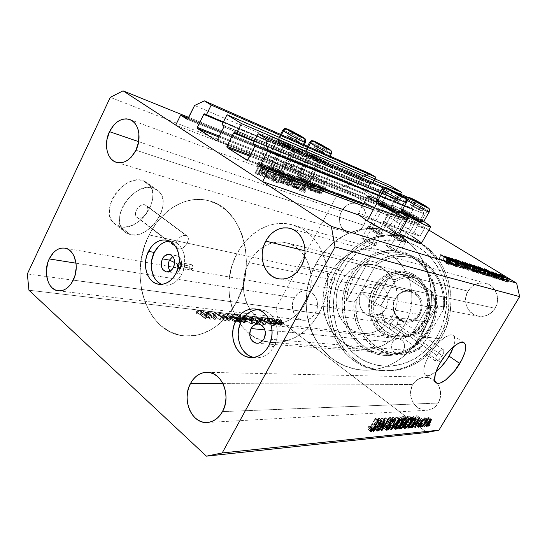 <?xml version="1.0" encoding="UTF-8"?>
<svg xmlns="http://www.w3.org/2000/svg" width="547" height="547" viewBox="0 0 547 547"><rect width="100%" height="100%" fill="white"/><g stroke="black" fill="none" stroke-linecap="round" stroke-linejoin="round"><path stroke-width="0.41" stroke-dasharray="2.73 2.05" d="M420.069 236.229L424.445 228.537L373.355 209.733L424.445 228.537L418.223 224.762L363.276 204.352L418.223 224.762L424.445 228.537L420.069 236.229L359.119 215.101L420.069 236.229L346.094 190.8L175.731 125.106L346.094 190.8L420.069 236.229M418.031 223.826L418.223 224.762L418.031 223.826L423.781 213.658L378.545 195.47L423.781 213.658L421.867 204.284L407.03 198.021L421.867 204.284L415.549 200.564L408.418 197.535L415.549 200.564L411.406 207.928L252.912 143.929L412.876 208.804L254.663 145.017L412.876 208.804L411.406 207.928L415.549 200.564L421.867 204.284L423.781 213.658L418.031 223.826L363.721 203.539L418.031 223.826M402.045 195.915L383.16 187.942L402.045 195.915M394.578 191.662L384.623 187.436L394.578 191.662M413.06 209.733L412.876 208.804L413.06 209.733L407.549 219.525L247.935 159.772L407.549 219.525L413.06 209.733L254.861 146.261L413.06 209.733M406.77 219.86L247.1 160.298L406.77 219.86L407.549 219.525L406.681 219.812L389.963 209.658L249.774 156.182L389.963 209.658L406.681 219.812L246.998 160.271M389.785 208.735L389.963 209.658L389.785 208.735L395.173 199.053L254.198 141.413L395.173 199.053L389.785 208.735L250.246 155.259L389.785 208.735M396.028 198.759L395.173 199.053L396.028 198.759L254.41 141.003L397.457 199.614L400.493 194.171L397.457 199.614L234.649 132.545L396.028 198.759M389.348 185.132L385.341 192.387L222.041 124.689L386.743 193.221L223.696 125.721L386.743 193.221L385.341 192.387L389.348 185.132M386.92 194.13L386.743 193.221L386.92 194.13L381.587 203.764L217.248 140.141L381.587 203.764L386.92 194.13L223.88 126.925L386.92 194.13M380.746 204.058L381.587 203.764L380.746 204.058L364.692 194.294L218.841 136.962L364.692 194.294L380.746 204.058L216.434 140.654L380.746 204.058M364.521 193.399L364.692 194.294L364.521 193.399L369.738 183.874L223.149 122.487L369.738 183.874L364.521 193.399L219.292 136.066L364.521 193.399M370.565 183.573L369.738 183.874L370.565 183.573L223.367 122.049L371.939 184.394L374.955 178.89L371.939 184.394L204.749 113.913L370.565 183.573M370.004 173.741L361.799 176.77L194.595 105.468L361.799 176.77L356.473 186.548L188.038 118.802L356.473 186.548L361.799 176.77L370.004 173.741M355.666 186.848L356.473 186.548L355.666 186.848L350.073 183.457L188.318 118.227L350.073 183.457L346.094 190.8L350.073 183.457L355.666 186.848L187.245 119.314L355.666 186.848M395.57 326.381L397.088 324.282L442.311 355.646C439.508 359.858 437.217 361.642 435.453 360.999C434.687 360.008 435.097 358.08 436.697 355.222L391.071 323.462L389.491 327.496L389.662 328.774L390.524 329.321L392.842 328.644L395.57 326.381L392.842 328.644L391.187 329.294L390.011 329.144L389.491 327.496L391.071 323.462L236.345 302.354C224.728 324.617 203.826 337.725 184.872 335.926C146.5 333.868 127.601 275.326 149.181 234.957L176.893 240.919L178.678 238.396L181.057 236.489L183.621 235.456L185.912 235.415L144.976 204.824C139.601 203.046 132.524 213.412 136.606 217.084L178.972 249.117L177.146 248.112L176.134 246.239L176.004 243.688L176.893 240.919L176.004 243.688L176.134 246.239L177.187 248.153L178.972 249.117L181.18 248.974L183.491 247.757L187.279 243.155L329.896 273.842C312.166 303.633 329.896 347.68 362.217 349.348C379.673 350.101 393.737 342.08 404.39 325.274L397.088 324.282L395.57 326.381M294.881 187.73C300.467 191.033 303.783 192.551 304.843 192.298L302.477 190.438L318.819 159.662L321.294 161.372C320.357 161.386 317.062 159.765 311.393 156.51L294.881 187.73L311.393 156.51L321.315 161.454L315.462 157.748L309.137 154.733L311.393 156.51L308.959 154.828C309.896 154.815 313.185 156.428 318.819 159.662L302.477 190.438C296.925 187.156 293.616 185.645 292.556 185.905L300.645 190.93L304.221 192.4L304.85 192.414L304.043 191.512L294.71 186.342L292.577 185.946L294.881 187.73M267.415 177.96C273.384 181.495 276.939 183.101 278.081 182.78L275.77 180.934L292.686 148.572L295.113 150.268C294.108 150.309 290.573 148.593 284.508 145.105L267.415 177.96L284.508 145.105L295.127 150.384L287.927 145.905L282.368 143.341L284.508 145.105L282.129 143.444C283.141 143.403 286.662 145.112 292.686 148.572L275.77 180.934C269.828 177.426 266.286 175.826 265.145 176.148L273.445 181.31L277.821 182.992L277.356 182.042L267.579 176.626L265.138 176.134L267.415 177.96M276.515 141.714L267.845 158.459C279.941 166.158 301.171 176.072 298.833 173.016C298.238 172.086 295.906 170.349 291.831 167.799L300.241 151.779L307.4 156.77C309.93 159.526 288.768 149.256 276.515 141.714L269.692 136.907L271.975 137.167L276.666 139.177L293.814 148.046L304.994 154.808L307.462 157.078L305.554 156.695L294.436 151.608L279.667 143.588L269.746 136.982C267.346 134.241 288.207 144.415 300.241 151.779L291.831 167.799L297.971 172.079L298.771 172.914L298.853 173.385L298.218 173.474L289.158 169.994L278.177 164.442L265.213 156.75L261.822 154.186L261.275 153.037L263.579 153.447L271.367 156.709L291.831 167.799C279.941 160.278 259.018 150.446 261.227 153.502C261.801 154.384 264.01 156.039 267.845 158.459L276.515 141.714M325.697 162.575L317.568 177.816C306.211 170.705 287.12 161.638 288.987 164.312C289.52 165.16 291.777 166.828 295.77 169.331L304.139 153.434L297.206 148.627C295.175 146.24 314.204 155.601 325.697 162.575L333.055 167.833L327.325 165.823L314.142 159.136L299.455 150.452L297.24 148.681L297.78 148.374L309.281 153.522L325.697 162.575L332.993 167.608C335.133 170.014 315.81 160.558 304.139 153.434L295.77 169.331L289.021 164.367L288.987 163.956L289.63 163.922L292.83 164.941L304.583 170.493L320.118 179.437L324.747 183.334L321.28 182.582L312.781 178.739L295.77 169.331C307.305 176.599 326.682 185.754 324.706 183.074C324.152 182.178 321.773 180.428 317.568 177.816L325.697 162.575M364.822 240.769C370.941 244.434 374.517 246.047 375.557 245.603L372.363 243.018L391.584 208.516L394.941 210.882C394.052 211.039 390.496 209.31 384.267 205.699L364.822 240.769L384.267 205.699L392.117 209.952L394.961 210.916L387.673 206.281L381.04 203.231L384.267 205.699L380.972 203.368C381.854 203.21 385.389 204.927 391.584 208.516L372.363 243.018C366.278 239.374 362.716 237.774 361.683 238.225L364.822 240.769L371.406 244.427L375.105 245.822L375.57 245.651L374.312 244.365L363.659 238.458L362.176 238.007L361.813 238.444L364.822 240.769M398.319 211.108L400.889 212.694L398.319 211.108L388.78 228.181L398.319 211.108L376.357 199.183L398.319 211.108M396.52 233.494L398.435 235.477C397.737 234.205 394.517 231.778 388.78 228.181C375.721 219.942 356.179 210.786 358.053 213.877L359.119 215.101L357.977 213.624L359.495 213.46L366.77 216.27L377.69 221.761L388.78 228.181M389.56 248.147C395.262 251.558 398.606 253.09 399.577 252.735L396.363 250.177L414.824 217.467L418.195 219.819C417.361 219.921 414.038 218.287 408.233 214.93L389.56 248.147L408.233 214.93L418.168 219.921L411.084 215.333L404.958 212.503L408.233 214.93L404.917 212.619C405.751 212.51 409.053 214.13 414.824 217.467L396.363 250.177C390.688 246.786 387.365 245.268 386.394 245.624L389.56 248.147L394.592 251.011L398.667 252.789L399.522 252.892L398.934 252.003L389.095 246.246L386.394 245.61L389.56 248.147M392.315 205.836C392.958 206.766 395.891 208.838 401.122 212.045L392.814 206.397L392.466 205.494L394.989 206.226L406.565 211.771L420.903 219.812L411.741 235.996C399.365 228.27 381.519 219.805 383.057 222.465C383.666 223.593 386.75 225.897 392.302 229.378L401.45 213.05L392.302 229.378L383.515 223.094L383.256 222.034L385.854 222.608L397.484 227.949L411.741 235.996L420.903 219.812L423.788 221.576L420.903 219.812C408.383 212.222 390.592 203.484 392.315 205.836L383.057 222.465M189.31 265.986C188.606 267.982 189.009 269.302 190.527 269.938L192.708 268.611L181.03 266.533L178.828 267.88C177.296 267.23 176.893 265.89 177.611 263.859L189.31 265.986L189.262 268.939L189.816 269.616L191.368 269.869L193.036 267.627L192.195 264.974L190.643 264.727L189.31 265.986L177.611 263.859L179.819 262.512C181.344 263.162 181.748 264.509 181.03 266.533L192.708 268.611C193.412 266.621 193.016 265.309 191.505 264.659L189.31 265.986M177.946 264.126C177.467 266.861 178.254 267.757 180.319 266.799L180.688 266.266L180.462 268.721L178.965 270.895C175.847 273.808 172.914 273.876 170.172 271.107L173.447 273.083C176.319 273.397 178.657 271.941 180.462 268.721L173.406 267.49L180.462 268.721C182.766 262.218 181.495 257.904 176.64 255.77L172.818 256.468C176.38 254.82 179.115 255.934 181.009 259.804C182.069 262.745 181.884 265.719 180.462 268.721L180.825 264.057C179.949 262.683 178.992 262.704 177.946 264.126L174.643 262.567L177.946 264.126L179.683 263.039L180.729 263.852L180.688 266.266L179.601 267.285L178.356 267.086L177.672 265.774L177.946 264.126M161.714 284.358L164.456 285.103C171.532 285.78 177.317 282.108 181.816 274.102L176.127 273.151L181.816 274.102C188.736 261.418 183.416 243.23 172.517 241.391L169.515 241.104M392.445 342.155C390.319 348.036 391.994 351.803 397.464 353.458C400.042 353.56 402.079 352.425 403.577 350.053L264.016 338.737L403.577 350.053C405.703 344.261 404.096 340.494 398.763 338.743C396.09 338.566 393.984 339.708 392.445 342.155L264.898 329.875L392.445 342.155L391.495 344.829L391.912 349.068L394.38 352.316L396.773 353.362L400.609 352.856L403.577 350.053L404.541 347.352L404.11 343.078L402.633 340.719L399.201 338.812L395.378 339.352L392.445 342.155M253.5 357.417L256.092 357.772C263.497 357.888 269.452 354.141 273.938 346.538L268.598 346.169L273.938 346.538C282.32 332.282 274.444 310.867 260.769 309.698L257.931 309.568M130.33 234.601L123.301 230.629C109.332 217.501 134.788 181.283 153.215 188.079L142.842 180.558C124.319 173.625 99.13 209.467 113.229 222.684L120.313 226.711L130.33 234.601L120.313 226.711L124.169 227.067L128.272 226.547L132.463 225.166L136.593 222.991L140.504 220.106L144.066 216.619L149.652 208.366L151.478 203.887L152.565 199.388L152.859 195.033L152.346 190.971L151.034 187.361L148.969 184.346L146.206 182.042L142.842 180.558L139.013 179.963L134.849 180.291L130.514 181.542L126.193 183.676L122.056 186.616L118.282 190.24L115.014 194.404L112.409 198.937L110.556 203.655L109.53 208.352L109.373 212.845L110.084 216.947L111.615 220.503L113.906 223.374L116.839 225.467L120.313 226.711C139.861 232.072 163.211 196.1 148.21 183.573L142.842 180.558L153.215 188.079L158.541 191.06C173.399 203.498 149.789 239.791 130.33 234.601L126.883 233.384L123.964 231.313L121.707 228.448L120.203 224.892L119.533 220.783L119.725 216.277L120.784 211.552L122.678 206.807L125.325 202.226L128.613 198.014L132.415 194.342L136.572 191.354L140.907 189.18L145.235 187.881L149.393 187.518L153.215 188.079L156.551 189.542L159.286 191.826L161.331 194.835L162.603 198.445L163.081 202.513L162.746 206.889L161.625 211.415L159.765 215.921L154.117 224.256L146.61 230.711L142.473 232.933L138.282 234.355L134.179 234.923L130.33 234.601M453.456 335.694C455.336 337.52 455.405 341.123 453.661 346.518L454.81 341.718L454.379 336.952L453.292 335.564L451.665 334.928L449.552 335.085L444.191 337.759L438.031 343.215L432.062 350.613L429.463 354.682C423.932 364.617 422.482 371.317 425.094 374.77C427.351 376.644 430.995 375.632 436.014 371.734L429.689 375.379L427.508 375.714L425.771 375.276L424.547 374.066L423.891 372.124L423.836 369.512L424.39 366.333L425.545 362.702L429.463 354.682L440.479 362.387L429.463 354.682C436.923 341.69 449.682 331.776 453.456 335.694L463.835 342.675M420.65 336.501C406.202 359.147 387.249 370.381 363.782 370.21C340.104 367.994 322.942 355.591 312.289 333.014C303.031 311.612 304.453 285.069 315.804 264.112L338.812 269.35C314.477 309.93 340.125 370.326 385.738 370.941C408.486 371.112 426.81 360.405 440.718 338.819L420.65 336.501L440.718 338.819L446.578 326.361L450.092 312.905L451.111 299.052L450.666 292.16L447.897 278.82L442.762 266.546L439.385 260.967L431.2 251.196L426.489 247.1L416.089 240.659L404.766 236.714L392.985 235.36L381.191 236.584L369.834 240.277L359.297 246.246L349.957 254.246L342.101 263.962L335.988 275.032L331.81 287.072L330.491 293.329L329.444 306.053L330.552 318.703L331.906 324.856L336.179 336.576L342.422 347.147L350.456 356.179L360.029 363.311L365.293 366.066L376.541 369.793L388.418 370.982L400.466 369.519L412.199 365.403L423.125 358.743L432.78 349.765L440.718 338.819C460.519 306.942 450.338 260.133 421.375 243.545L410.202 238.26C383.495 228.837 352.801 243.189 338.812 269.35L315.804 264.112C330.251 236.755 361.861 221.59 389.396 231.306C426.4 242.041 444.424 298.341 420.65 336.501L412.411 347.988L402.414 357.403L396.89 361.218L391.105 364.391L385.109 366.893L378.975 368.712L372.767 369.834L366.545 370.251L360.37 369.97L354.306 369.013L342.73 365.123L337.321 362.244L332.227 358.784L323.161 350.299L319.263 345.362L312.877 334.32L308.529 322.094L307.154 315.667L306.06 302.464L307.182 289.178L308.556 282.642L312.884 270.054L315.804 264.112L319.195 258.471L327.297 248.297L336.931 239.901L342.231 236.475L347.783 233.61L359.495 229.699L371.645 228.359L383.796 229.719L389.717 231.415L395.467 233.788L400.972 236.81L406.182 240.475L411.036 244.735L415.488 249.569L419.474 254.929L425.887 267.004L428.233 273.603L429.969 280.481L431.508 294.792L431.296 302.067L428.903 316.46L426.749 323.427L420.65 336.501L438.79 338.6L437.046 336.316C444.191 323.086 447.309 308.911 446.4 293.801C444.089 274.273 433.839 257.199 419.152 247.579C392.684 231.06 357.239 243.278 341.957 271.49L336.603 268.844C352.952 238.554 390.934 225.248 419.474 242.93C431.501 251.066 440.246 262.553 445.723 277.397C451.726 297.342 449.162 320.173 438.79 338.6C461.75 302.074 444.198 248.078 408.206 237.596C381.416 228.147 350.634 242.567 336.603 268.844L315.804 264.112C330.251 236.755 361.861 221.59 389.396 231.306C426.4 242.041 444.424 298.341 420.65 336.501C406.202 359.147 387.249 370.381 363.782 370.21C340.104 367.994 322.942 355.591 312.289 333.014C303.031 311.612 304.453 285.069 315.804 264.112L336.603 268.844C312.193 309.602 337.882 370.251 383.632 370.873C406.448 371.044 424.834 360.282 438.79 338.6L420.65 336.501L426.749 323.427L428.903 316.46L431.296 302.067L431.508 294.792L429.969 280.481L425.887 267.004L422.954 260.762L415.488 249.569L411.036 244.735L406.182 240.475L400.972 236.81L395.467 233.788L389.717 231.415L383.796 229.719L377.751 228.701L365.54 228.701L359.495 229.699L347.783 233.61L336.931 239.901L331.94 243.853L327.297 248.297L319.195 258.471L312.884 270.054L310.464 276.249L308.556 282.642L306.347 295.804L306.06 302.464L307.154 315.667L310.436 328.33L315.824 340.015L319.263 345.362L327.496 354.791L332.227 358.784L342.73 365.123L348.412 367.386L354.306 369.013L360.37 369.97L366.545 370.251L372.767 369.834L378.975 368.712L385.109 366.893L391.105 364.391L396.89 361.218L402.414 357.403L412.411 347.988L420.65 336.501M438.297 403.05L222.472 411.611L438.297 403.05L440.492 397.026L440.376 390.49L437.983 384.459L433.696 379.878L428.185 377.43L422.311 377.464L416.958 379.946L412.923 384.493C406.134 394.961 414.694 411.385 426.639 410.291C431.583 409.915 435.467 407.501 438.297 403.05C441.853 396.24 441.463 389.628 437.121 383.221C434.065 379.386 430.263 377.355 425.703 377.136C420.24 377.177 415.98 379.632 412.923 384.493L410.79 390.408L410.872 396.814L413.163 402.77L417.34 407.378L422.783 409.935L428.684 410.031L434.14 407.618L438.297 403.05M222.93 383.597L412.923 384.493L222.93 383.597M315.359 313.13L73.264 280.112L315.359 313.13L317.274 307.605L317.267 301.746L315.359 296.467L311.845 292.577L307.284 290.669L302.375 291.011L297.876 293.527L294.436 297.828C289.308 306.573 294.136 319.503 302.97 320.262C308.118 320.651 312.248 318.272 315.359 313.13C320.46 304.529 315.899 291.838 307.441 290.696C302.006 290.047 297.671 292.426 294.436 297.828L292.577 303.257L292.556 309.014L294.395 314.245L297.821 318.156L302.334 320.159L307.257 319.92L311.838 317.458L315.359 313.13M76.026 263.175L294.436 297.828L76.026 263.175M363.885 225.255L135.964 150.199L363.885 225.255L365.868 219.538L365.827 213.61L363.769 208.393L360.015 204.694L357.683 203.6L355.167 203.067L349.977 203.737L345.219 206.581L341.608 211.156C336.918 219.299 340.255 230.622 348.104 232.79C354.511 234.26 359.769 231.75 363.885 225.255L365.799 219.935C366.791 212.031 364.206 206.636 358.053 203.73C351.352 201.884 345.868 204.359 341.608 211.156L339.673 216.769L339.694 222.595L341.67 227.757L345.328 231.49L350.121 233.22L355.338 232.653L360.172 229.863L363.885 225.255M138.671 141.652L341.608 211.156L138.671 141.652M495.117 308.31L301.301 266.02L495.117 308.31L497.414 302.053L497.244 295.435L494.652 289.479L490.05 285.11L484.17 282.984L477.921 283.401L472.239 286.266L467.979 291.134C461.996 300.583 467.555 314.491 478.194 316.214C485.264 317.212 490.905 314.58 495.117 308.31C500.929 299.236 496.102 285.896 486.276 283.428C478.618 281.78 472.519 284.344 467.979 291.134L465.75 297.267L465.887 303.756L468.369 309.643L472.84 314.053L478.652 316.296L484.936 316.009L490.727 313.212L495.117 308.31M305.048 250.827L467.979 291.134L305.048 250.827M277.992 319.318L426.831 432.465L277.992 319.318L28.936 290.231L277.992 319.318L276.146 307.838L27.35 273.931L276.146 307.838L277.992 319.318M214.027 318.498L208.4 313.978L207.771 313.91L214.95 319.674L214.034 315.653L220.291 320.234L213.139 314.511L214.027 318.498L213.139 314.511L220.291 320.234L214.034 315.653L214.95 319.674L207.771 313.91L208.4 313.978L209.816 311.27L209.186 311.202L207.771 313.91L209.186 311.202L216.38 316.959L214.95 319.674L216.509 316.973L215.08 319.687L216.509 316.973L215.443 312.966L214.034 315.653L215.443 312.966L221.097 317.472L219.668 320.173L221.097 317.472L221.713 317.54L220.291 320.234L221.713 317.54L214.547 311.824L213.139 314.511L214.403 311.811L212.995 314.498L214.403 311.811L215.456 315.783L214.027 318.498L215.456 315.783L209.816 311.27L208.4 313.978L214.027 318.498M222.581 316.761L219.135 315.079L217.925 315.229L218.212 316.022L219.149 316.371L218.944 315.797L219.456 315.592L221.248 316.221L222.383 317.11L222.198 318.6L222.923 319.482L225.084 320.686L226.868 320.911L226.848 320.214L225.863 319.804L225.795 320.385L225.043 320.316L223.326 319.359L223.354 317.657L222.581 316.761L223.402 318.012L223.087 318.88L223.559 319.571L225.46 320.398L225.863 319.804L226.848 320.214L226.978 320.713L226.267 320.986L222.923 319.482L222.212 318.648L222.492 317.561L221.986 316.699L219.456 315.592L218.937 315.817L219.149 316.371L218.212 316.022L217.918 315.304L218.732 315.017L220.133 312.358L219.32 312.638L219.614 313.349L218.212 316.022L219.614 313.349L220.55 313.704L219.149 316.371L220.55 313.704L220.345 313.151L220.858 312.932L219.456 315.592L220.858 312.932L223.388 314.04L221.986 316.699L223.388 314.04L223.846 314.566L222.438 317.226L223.894 314.901L222.355 317.998L223.62 315.975L222.212 318.648L223.62 315.975L224.332 316.802L222.923 319.482L224.332 316.802L227.675 318.313L226.267 320.986L227.675 318.313L228.386 318.046L228.256 317.547L226.848 320.214L228.256 317.547L227.272 317.144L225.46 320.398L226.875 317.725L224.974 316.891L223.559 319.571L224.974 316.891L224.496 316.207L223.087 318.88L224.81 315.352L223.983 314.101L222.581 316.761L223.983 314.101L220.133 312.358L218.732 315.017L222.581 316.761M224.632 315.804L228.824 321.13L229.466 321.198L226.089 316.986L234.526 321.725L224.632 315.804L234.526 321.725L226.089 316.986L229.466 321.198L228.824 321.13L224.55 315.797L225.938 313.157L230.232 318.47L228.824 321.13L230.232 318.47L230.875 318.539L229.466 321.198L230.875 318.539L227.484 314.347L226.089 316.986L227.484 314.347L235.292 319.024L233.89 321.663L235.292 319.024L235.928 319.092L234.526 321.725L235.928 319.092L226.027 313.171L224.632 315.804M231.648 316.474L230.588 316.528L230.273 317.034L231.203 318.422L234.02 320.426L237.87 322.094L240.338 322.053L239.415 320.33L235.634 317.828L231.648 316.474L238.738 319.763L240.4 321.868L239.018 322.32L231.866 318.99L233.261 316.364L240.413 319.701L239.018 322.32L240.413 319.701L241.788 319.257L240.119 317.164L238.738 319.763L240.119 317.164L233.029 313.869L231.648 316.474L233.029 313.869L231.654 314.313L233.261 316.364L231.866 318.99L230.273 316.932L231.648 316.474M244.42 317.91L243.415 317.971L243.135 318.47L244.4 320.111L250.615 323.427L252.974 323.38L252.01 321.684L248.283 319.229L244.42 317.91L251.34 321.13L253.015 323.229L251.723 323.646L244.748 320.392L246.123 317.821L253.097 321.089L251.723 323.646L253.097 321.089L254.382 320.679L252.7 318.586L251.34 321.13L252.7 318.586L245.781 315.359L244.42 317.91L245.781 315.359L244.495 315.776L246.123 317.821L244.748 320.392L243.128 318.333L244.42 317.91M254.916 319.209L264.686 324.884L260.598 319.851L260.016 319.783L261.343 321.39L258.635 321.089L254.916 319.209L258.635 321.089L261.343 321.39L260.016 319.783L260.598 319.851L264.686 324.884L266.115 322.388L264.769 324.891L266.115 322.388L261.931 317.369L260.598 319.851L261.931 317.369L261.357 317.301L260.016 319.783L261.357 317.301L262.683 318.901L261.343 321.39L262.683 318.901L259.982 318.586L258.635 321.089L259.982 318.586L256.851 316.775L255.511 319.277L256.851 316.775L256.263 316.706L254.916 319.209L256.263 316.706L266.04 322.381L264.686 324.884L254.916 319.209M279.175 321.882L280.44 322.73L279.175 321.882L280.467 322.689L279.278 322.258L280.584 319.851L281.609 320.337L280.303 322.737L281.773 320.282L281.507 319.961L280.201 322.361L281.507 319.961L280.481 319.482L279.175 321.882L280.317 319.53L280.584 319.851L279.175 321.882M275.934 323.188L278.956 324.911L281.049 325.41L281.432 325.178L281.137 324.521L279.045 322.887L275.141 321.451L274.738 321.862L275.934 323.188L274.717 321.704L275.517 321.472L280.187 323.653L281.397 324.939L280.666 325.403L278.273 324.603L279.592 322.169L281.985 322.976L280.666 325.403L281.985 322.976L282.751 322.737L281.397 324.939L282.717 322.525L281.5 321.239L280.187 323.653L281.5 321.239L276.83 319.051L275.517 321.472L276.83 319.051L276.037 319.284L277.254 320.754L275.934 323.188L277.254 320.754L279.592 322.169L278.273 324.603L275.934 323.188M271.88 321.062L273.158 321.916L271.88 321.062L273.185 321.875L271.968 321.445L273.288 319.004L274.334 319.496L273.015 321.93L274.505 319.441L274.238 319.113L272.919 321.547L274.238 319.113L273.199 318.627L271.88 321.062L273.028 318.682L273.288 319.004L271.88 321.062M269.356 320.836L273.842 324.617L274.362 324.672L273.623 324.104L275.743 324.761L273.076 323.598L269.356 320.836L272.844 323.448L275.743 324.761L273.623 324.104L274.362 324.672L273.842 324.617L268.844 320.774L270.163 318.327L275.175 322.162L273.842 324.617L275.175 322.162L275.688 322.217L274.362 324.672L275.688 322.217L274.95 321.65L273.623 324.104L274.95 321.65L276.796 322.395L275.469 324.85L277.069 322.313L275.743 324.761L277.069 322.313L276.256 321.875L274.929 324.323L276.085 321.916L274.751 324.364L276.085 321.916L274.17 320.993L272.844 323.448L274.17 320.993L272.358 319.674L271.038 322.121L272.358 319.674L270.683 318.388L269.356 320.836L270.683 318.388L270.163 318.327L268.844 320.774L269.356 320.836M267.237 320.535L268.515 321.404L267.237 320.535L268.55 321.356L267.319 320.918L268.645 318.463L269.698 318.956L268.372 321.41L269.876 318.901L269.609 318.58L268.29 321.027L269.609 318.58L268.563 318.087L267.237 320.535L268.386 318.142L268.645 318.463L267.237 320.535M267.264 323.092L269.425 324.186L270.033 323.79L267.811 323.168L267.654 322.039L266.43 321.027L263.88 320.275L264.645 321L265.124 320.713L266.649 321.486L266.642 322.443L267.264 323.092L266.526 321.39L263.798 320.412L264.386 320.214L267.08 321.465L267.811 323.168L270.033 323.79L269.664 324.227L271.374 321.321L270.033 323.79L271.374 321.321L270.587 320.952L269.042 323.749L270.382 321.28L269.151 320.692L267.811 323.168L269.151 320.692L268.837 320.357L267.504 322.833L268.987 319.578L267.654 322.039L268.987 319.578L268.406 319.004L267.08 321.465L268.406 319.004L265.712 317.752L264.386 320.214L265.712 317.752L265.124 317.944L263.839 320.604L265.165 318.128L265.979 318.525L264.645 321L265.951 318.368L264.967 320.686L266.3 318.217L267.859 318.928L266.526 321.39L267.859 318.928L268.194 319.277L266.731 322.067L268.071 319.598L266.683 322.518L268.016 320.043L268.598 320.617L267.264 323.092L268.598 320.617L271.004 321.752L269.664 324.227L267.264 323.092M257.514 321.739L253.227 319.291L249.124 318.559L256.092 323.988L259.21 323.995L259.08 323.25L257.514 321.739L259.285 323.817L256.092 323.988L249.124 318.559L251.032 318.771L252.379 316.248L250.478 316.029L249.124 318.559L250.478 316.029L257.459 321.445L256.092 323.988L257.459 321.445L258.697 321.574L257.329 324.111L258.697 321.574L260.372 321.595L259.005 324.118L260.645 321.294L258.868 319.222L257.514 321.739L258.868 319.222C256.522 317.486 254.362 316.494 252.379 316.248L251.032 318.771C253.015 319.01 255.175 320.002 257.514 321.739M238.28 317.335L236.55 317.144L243.579 322.675L245.856 322.484L242.861 320.392L243.094 319.968L242.294 319.12L238.28 317.335L242.294 319.12L243.135 320.152L242.861 320.392L245.09 321.643L245.876 322.614L243.579 322.675L236.55 317.144L237.918 314.559L244.967 320.077L243.579 322.675L244.967 320.077L246.212 320.214L244.824 322.805L246.212 320.214L247.258 320.036L246.471 319.065L245.09 321.643L246.471 319.065L244.242 317.814L242.861 320.392L244.509 317.575L243.661 316.549L242.294 319.12L243.661 316.549L239.648 314.764L238.28 317.335L239.648 314.764L237.918 314.559L236.55 317.144L238.28 317.335M199.922 313.028L210.52 319.216L206.691 313.787L206 313.704L207.245 315.441L204.017 315.086L199.922 313.028L204.017 315.086L207.245 315.441L206 313.704L206.691 313.787L210.52 319.216L212.051 316.481L210.609 319.222L212.051 316.481L208.106 311.072L206.691 313.787L208.106 311.072L207.416 310.99L206 313.704L207.416 310.99L208.674 312.713L207.245 315.441L208.674 312.713L205.446 312.344L204.017 315.086L205.446 312.344L202.055 310.368L200.626 313.103L202.055 310.368L201.351 310.286L199.922 313.028L201.351 310.286L211.956 316.474L210.52 319.216L199.922 313.028M197.522 313.137L199.279 313.903L205.2 318.655L205.843 318.723L199.299 313.527L196.982 312.569L195.881 312.795L196.763 313.506L197.522 313.137L196.763 313.506L195.826 313.014L196.749 312.542L200.961 314.771L205.843 318.723L205.2 318.655L200.387 314.757L201.822 312.002L206.643 315.892L205.2 318.655L206.643 315.892L207.292 315.961L205.843 318.723L207.292 315.961L202.397 312.016L200.961 314.771L202.397 312.016L198.185 309.787L196.749 312.542L198.185 309.787L197.262 310.252L195.826 313.014L197.262 310.252L198.199 310.744L196.763 313.506L198.588 310.416L197.152 313.171L198.588 310.416L197.522 313.137L198.958 310.388L201.822 312.002L200.387 314.757L197.522 313.137M428.91 230.089L351.789 183.409L188.722 117.414L351.789 183.409L341.369 187.238L276.146 307.838L341.369 187.238L110.275 97.345L341.369 187.238L351.789 183.409L428.91 230.089M420.711 242.314L421.34 243.565M399.474 233.624L392.302 229.378L399.474 233.624M398.455 235.525L398.284 235.942M263.982 173.809L268.167 165.748L267.483 165.488L262.225 175.628L262.957 175.888L269.903 168.852L265.733 176.879L266.416 177.119L271.647 167.054L270.922 166.787L263.982 173.809L270.922 166.787L271.647 167.054L266.416 177.119L265.733 176.879L269.903 168.852L262.957 175.888L262.225 175.628L267.483 165.488L268.167 165.748L270.389 167.15L267.483 165.488L269.705 166.897L264.427 177.05L262.225 175.628L265.158 177.31L262.957 175.888L265.158 177.31L272.119 170.254L269.903 168.852L272.119 170.254L267.934 178.295L265.733 176.879L268.611 178.541L266.416 177.119L268.611 178.541L273.862 168.455L270.922 166.787L273.138 168.189L266.191 175.231L263.982 173.809L266.191 175.231L270.389 167.15L268.167 165.748L263.982 173.809M277.534 172.592L278.074 170.226L277.042 168.934L275.004 169.283L273.322 171.184L273.739 171.888L274.874 170.493L276.173 170.049L277.076 170.596L277.055 171.936L275.975 173.324L273.076 173.816L271.804 174.732L270.786 176.578L270.751 178.363L272.003 179.218L273.815 178.541L275.107 176.859L274.512 176.49L273.411 177.789L272.112 177.925L271.531 176.989L271.982 175.669L272.926 174.835L275.927 174.37L277.534 172.592L275.312 174.602L272.57 174.999L271.832 175.936L272.221 177.966L274.512 176.49L275.107 176.859C274.033 178.705 272.857 179.457 271.592 179.122L271.182 178.91L271.148 175.717L276.885 172.312L276.488 170.124C275.51 169.871 274.594 170.459 273.739 171.888L273.138 171.512C274.327 169.426 275.633 168.565 277.042 168.934L279.243 170.329C277.835 169.96 276.536 170.821 275.339 172.914L275.941 173.29C276.796 171.854 277.712 171.266 278.69 171.519L276.488 170.124L278.997 171.676L279.086 173.707L276.885 172.312L279.086 173.707L276.508 175.013L274.314 173.611L276.508 175.013L273.343 177.125L271.148 175.717L273.343 177.125L273.377 180.319L273.78 180.531L271.592 179.122L273.78 180.531C275.045 180.866 276.214 180.107 277.295 178.26L274.512 176.49L276.7 177.891L274.409 179.375L272.221 177.966L274.409 179.375L274.026 177.344L271.832 175.936L274.026 177.344L274.765 176.407L272.57 174.999L274.765 176.407L276.126 176.113L273.931 174.712L276.126 176.113L277.507 176.004L275.312 174.602L277.507 176.004L279.729 173.98L277.534 172.592L279.729 173.98C280.495 172.38 280.467 171.232 279.647 170.541L277.445 169.146C278.266 169.837 278.3 170.985 277.534 172.592M278.908 181.577L282.088 170.999L281.418 170.739L274.355 179.949L275.032 180.195L281.117 172.011L278.232 181.33L278.908 181.577L278.232 181.33L281.117 172.011L275.032 180.195L274.355 179.949L281.418 170.739L284.283 172.38L281.418 170.739L283.613 172.127L276.536 181.351L274.355 179.949L277.213 181.597L275.032 180.195L277.213 181.597L282.238 174.869L280.043 173.481L282.238 174.869L283.305 173.399L281.117 172.011L283.305 173.399L282.765 175.061L280.577 173.672L282.765 175.061L280.406 182.732L278.232 181.33L281.083 182.972L278.908 181.577L281.083 182.972L284.283 172.38L282.088 170.999L278.908 181.577M287.031 172.708L285.096 173.05L283.387 174.596L281.555 177.618L280.727 180.373L281.055 182.199L282.067 182.821L283.49 182.513L285.274 180.995L287.934 175.792L287.961 173.782L287.031 172.708L288.057 174.883L286.84 178.616C285.397 181.454 283.708 182.835 281.773 182.746L281.411 182.561C280.372 181.214 280.57 179.259 282.006 176.702L284.406 173.563L286.587 174.944L284.187 178.09L282.006 176.702L284.187 178.09C282.744 180.647 282.546 182.602 283.578 183.956L283.941 184.141C285.876 184.223 287.565 182.842 289.014 179.997L286.84 178.616L289.014 179.997L290.231 176.257L288.057 174.883L290.231 176.257L289.561 174.261L287.031 172.708L289.219 174.083L286.587 174.944L284.406 173.563L287.031 172.708M297.089 176.503L295.209 176.845L293.24 178.753L291.36 182.247L290.888 184.455L291.209 185.823L292.488 186.438L293.965 185.871L295.565 184.298L297.93 179.512L297.978 177.549L297.089 176.503L298.06 178.623L296.843 182.288C295.421 185.071 293.773 186.431 291.893 186.356L291.558 186.185C290.553 184.872 290.758 182.958 292.18 180.435L294.532 177.351L296.7 178.719L294.348 181.809L292.18 180.435L294.348 181.809C292.918 184.325 292.707 186.247 293.705 187.553L294.047 187.724C295.92 187.799 297.568 186.438 298.997 183.648L296.843 182.288L298.997 183.648L300.214 179.984L298.06 178.623L300.214 179.984L299.571 178.028L297.089 176.503L299.257 177.857L296.7 178.719L294.532 177.351L297.089 176.503M304.077 182.677L305.076 179.662L304.447 179.43L301.288 189.556L301.869 189.761L308.699 181.03L308.084 180.797L306.088 183.423L304.077 182.677L306.088 183.423L308.084 180.797L308.699 181.03L301.869 189.761L301.288 189.556L304.447 179.43L307.223 181.009L304.447 179.43L306.6 180.77L303.414 190.91L301.288 189.556L303.995 191.115L301.869 189.761L303.995 191.115L310.84 182.363L308.084 180.797L310.224 182.137L308.228 184.77L306.088 183.423L308.228 184.77L306.217 184.024L304.077 182.677L306.217 184.024L307.223 181.009L305.076 179.662L304.077 182.677M323.455 188.161L324.152 186.855L323.592 186.643L322.894 187.949L323.455 188.161L322.894 187.949L323.592 186.643L326.258 188.168L323.592 186.643L325.697 187.956L325 189.262L322.894 187.949L325.554 189.474L323.455 188.161L325.554 189.474L326.258 188.168L324.152 186.855L323.455 188.161M321 189.747L321.909 186.226L321.185 185.611L320.043 185.966L317.417 189.788L317.356 192.373L318.067 192.626L319.222 192.1L321 189.747C320.029 191.676 318.915 192.612 317.677 192.571L317.465 192.462C316.816 191.587 316.993 190.281 317.998 188.558C318.983 186.582 320.111 185.618 321.369 185.665L323.482 186.978C322.224 186.937 321.096 187.901 320.104 189.877L317.998 188.558L320.104 189.877C319.099 191.607 318.922 192.913 319.564 193.788L319.776 193.898C321.014 193.932 322.128 192.995 323.106 191.067L321 189.747L323.106 191.067C324.139 189.31 324.33 187.977 323.68 187.081L321.568 185.768C322.224 186.664 322.033 187.997 321 189.747M318.231 186.206L318.935 184.886L318.361 184.674L317.657 185.994L318.231 186.206L317.657 185.994L318.361 184.674L321.048 186.206L318.361 184.674L320.48 185.994L319.776 187.313L317.657 185.994L320.344 187.525L318.231 186.206L320.344 187.525L321.048 186.206L318.935 184.886L318.231 186.206M314.853 187.546L316.713 184.052L316.139 183.833L312.549 190.568L313.123 190.78L313.698 189.706L313.629 191.074L314.477 190.985L314.771 189.946L314.122 189.33L314.853 187.546L314.224 188.954L314.252 189.891L314.771 189.946L314.477 190.985L313.663 191.108L313.698 189.706L313.123 190.78L312.549 190.568L316.139 183.833L318.839 185.378L316.139 183.833L318.265 185.16L314.662 191.901L312.549 190.568L315.236 192.113L313.123 190.78L315.236 192.113L315.81 191.04L313.698 189.706L315.81 191.04L315.851 192.476L313.739 191.149L315.851 192.476L316.583 192.312L314.477 190.985L316.583 192.312L316.884 191.279L314.32 189.925L316.433 191.259L316.337 190.281L314.224 188.954L316.337 190.281L316.966 188.872L314.853 187.546L316.966 188.872L318.839 185.378L316.713 184.052L314.853 187.546M314.354 184.756L315.058 183.43L314.477 183.211L313.773 184.537L314.354 184.756L313.773 184.537L314.477 183.211L317.185 184.756L314.477 183.211L316.61 184.537L315.899 185.871L313.773 184.537L316.474 186.083L314.354 184.756L316.474 186.083L317.185 184.756L315.058 183.43L314.354 184.756M312.508 184.948L312.761 182.568L311.865 182.158L310.723 182.684L309.732 183.901L310.258 184.243L311.646 183.183L312.159 183.505L312.125 184.325L311.455 185.18L308.816 186.062L307.92 187.683L308.098 188.982L309.39 189.255L310.894 187.812L310.375 187.477L309.062 188.298L308.768 187.204L311.366 186.288L312.508 184.948L308.768 187.204L309.062 188.298L310.375 187.477L310.894 187.812L308.529 189.262L308.255 186.848L311.558 185.125L311.988 183.313L310.258 184.243L309.732 183.901L312.296 182.24L314.429 183.573L311.865 185.242L309.732 183.901L312.385 185.577L310.258 184.243L312.385 185.577L313.951 184.558L311.817 183.224L314.115 184.647L314.142 185.898L312.016 184.565L314.142 185.898L313.684 186.459L311.558 185.125L313.684 186.459L312.932 186.63L310.805 185.296L312.932 186.63L310.381 188.189L308.255 186.848L310.381 188.189L310.648 190.602L308.529 189.262L310.648 190.602L313.014 189.146L310.375 187.477L312.501 188.818L311.188 189.638L309.062 188.298L311.188 189.638L310.894 188.544L308.768 187.204L310.894 188.544L311.38 188.045L309.253 186.705L311.38 188.045L312.248 187.894L310.122 186.561L312.248 187.894L314.634 186.274L312.508 184.948L314.634 186.274L314.675 183.696L312.296 182.24L312.508 184.948M301.534 184.079L302.628 181.474L302.812 179.416L302.115 178.568L300.132 177.802L295.086 187.347L298.3 187.929L299.872 186.609L301.534 184.079L297.773 188.093L295.086 187.347L300.132 177.802L304.016 179.799L300.132 177.802L302.293 179.149L297.226 188.708L295.086 187.347L297.226 188.708L298.888 189.303L296.748 187.936L299.913 189.453L297.773 188.093L299.913 189.453L303.674 185.433L301.534 184.079L303.674 185.433C305.069 183.054 305.315 181.248 304.419 180.011L302.272 178.657C303.168 179.901 302.922 181.707 301.534 184.079M292.385 178.281L293.007 176.51L292.836 175.307L290.19 174.049L285.076 183.778L287.483 184.565L288.474 184.277L290.06 182.315L290.307 180.346L292.385 178.281L290.307 180.346L289.91 182.623C288.98 184.189 287.995 184.804 286.97 184.448L285.076 183.778L290.19 174.049L294.231 176.12L290.19 174.049L292.365 175.416L287.237 185.16L285.076 183.778L289.131 185.83C290.156 186.178 291.134 185.57 292.071 183.997L289.91 182.623L292.071 183.997L292.467 181.72L290.307 180.346L292.467 181.72L294.553 179.648L292.385 178.281L294.553 179.648C295.353 178.131 295.401 177.03 294.689 176.353L292.515 174.992C293.233 175.669 293.185 176.763 292.385 178.281M261.507 166.89L262.505 163.608L261.781 163.334L258.635 174.349L259.312 174.589L266.71 165.194L265.999 164.927L263.839 167.751L261.507 166.89L263.839 167.751L265.999 164.927L266.71 165.194L259.312 174.589L258.635 174.349L261.781 163.334L264.734 165.03L261.781 163.334L264.01 164.756L260.851 175.778L258.635 174.349L261.528 176.018L259.312 174.589L261.528 176.018L268.933 166.609L265.999 164.927L268.221 166.336L266.061 169.173L263.839 167.751L266.061 169.173L263.729 168.312L261.507 166.89L263.729 168.312L264.734 165.03L262.505 163.608L261.507 166.89M259.62 162.363L258.184 162.691L256.502 165.03L257.138 165.426L258.786 163.546L259.374 164.442L255.073 173.078L255.777 173.331L259.668 165.782L260.31 163.97L259.9 162.507C260.55 163.45 260.372 164.736 259.374 166.37L255.777 173.331L255.073 173.078L259.333 164.62L259.032 163.58L257.138 165.426L256.502 165.03L258.184 162.691L260.427 164.121L258.731 166.459L256.502 165.03L259.367 166.856L257.138 165.426L259.367 166.856L261.268 165.003L259.032 163.58L261.398 165.071L261.569 166.042L259.333 164.62L261.569 166.042L260.946 167.457L258.71 166.035L260.946 167.457L257.295 174.514L255.073 173.078L257.999 174.766L255.777 173.331L257.999 174.766L261.603 167.799L259.374 166.37L261.603 167.799C262.608 166.158 262.786 164.866 262.136 163.929L259.62 162.363L261.863 163.785L260.427 164.121L258.184 162.691L259.62 162.363M404.39 325.274L408.643 316.077L410.147 311.188L411.829 301.089L411.693 290.915L409.751 281.09L408.13 276.433L403.686 267.886L397.813 260.625L394.414 257.569L386.893 252.728L378.654 249.726L370.032 248.632L361.369 249.466L352.979 252.153L345.171 256.57L338.217 262.533L332.357 269.801L329.896 273.842L326.026 282.56L323.66 291.872L322.867 301.438L323.68 310.928L324.692 315.544L327.872 324.303L332.514 332.166L338.47 338.846L341.882 341.656L349.424 346.066L357.697 348.712L366.401 349.465L375.194 348.254L383.727 345.089L391.659 340.077L398.647 333.383L404.39 325.274C421.457 297.636 407.775 256.94 380.493 250.218C361.519 244.4 340.015 254.929 329.896 273.842L187.279 243.155L188.257 240.502L188.38 238.123L187.58 236.352L185.912 235.415L183.621 235.456L181.057 236.489L178.678 238.396L176.893 240.919L149.181 234.957C161.597 209.31 187.183 194.096 209.747 201.029C242.253 208.674 257.972 263.989 236.345 302.354L391.071 323.462L394.12 319.434L397.054 317.971L397.99 318.607L398.36 320.057L397.088 324.282L404.39 325.274M149.181 234.957L155.567 224.277L159.286 219.484L167.642 211.197L172.202 207.785L181.919 202.616L192.134 199.833L202.465 199.587L207.559 200.448L217.344 204.127L226.26 210.349L233.918 218.909L239.976 229.514L242.314 235.456L245.459 248.324L246.437 262.04L245.2 276.023L241.781 289.657L236.345 302.354L229.131 313.575L224.961 318.484L215.723 326.648L210.759 329.827L200.414 334.265L195.135 335.482L184.64 335.906L179.525 335.12L169.802 331.646L161.044 325.786L153.536 317.828L150.336 313.157L145.16 302.669L141.735 290.983L140.155 278.519L140.073 272.126L141.311 259.299L144.381 246.765L149.181 234.957C161.597 209.31 187.183 194.096 209.747 201.029C242.253 208.674 257.972 263.989 236.345 302.354L318.846 313.609C338.361 280.536 323.427 232.359 293.171 225.063C272.139 218.609 248.324 231.477 236.947 253.842L149.181 234.957L236.947 253.842C217.091 289.055 235.73 340.596 271.517 342.484C290.895 343.297 306.669 333.67 318.846 313.609L236.345 302.354C224.728 324.617 203.826 337.725 184.872 335.926C146.5 333.868 127.601 275.326 149.181 234.957L155.567 224.277L159.286 219.484L167.642 211.197L172.202 207.785L181.919 202.616L192.134 199.833L202.465 199.587L207.559 200.448L217.344 204.127L226.26 210.349L233.918 218.909L239.976 229.514L242.314 235.456L245.459 248.324L246.437 262.04L245.2 276.023L241.781 289.657L236.345 302.354L229.131 313.575L224.961 318.484L215.723 326.648L210.759 329.827L200.414 334.265L195.135 335.482L184.64 335.906L179.525 335.12L169.802 331.646L161.044 325.786L153.536 317.828L150.336 313.157L145.16 302.669L141.735 290.983L140.155 278.519L140.073 272.126L141.311 259.299L144.381 246.765L149.181 234.957M436.697 355.222L440.841 350.449L442.366 349.663L443.781 350.142L443.754 352.391L442.311 355.646L438.215 360.37L436.075 361.252L435.084 360.172L435.248 358.511L436.697 355.222C439.508 351.003 441.791 349.212 443.549 349.841C444.335 350.839 443.925 352.774 442.311 355.646L397.088 324.282L398.36 320.057L397.99 318.607L397.054 317.971L394.12 319.434L391.071 323.462L436.697 355.222M138.439 218.116L141.926 217.699L144.271 216.222L146.227 214.034L147.492 211.463L147.888 208.886L147.348 206.691L145.946 205.221L143.882 204.687L141.482 205.2L139.095 206.67L136.367 210.171L135.519 212.831L135.622 215.279L136.654 217.132L138.439 218.116C143.902 219.764 150.822 209.392 146.671 205.775L187.518 236.283L188.38 238.123L188.257 240.502L185.611 245.706L182.336 248.488L178.972 249.117L138.439 218.116M253.493 357.41L257.316 357.793L261.165 357.246L264.898 355.776L268.365 353.437L271.415 350.319L273.938 346.538L275.825 342.244L276.994 337.608L277.404 332.815L277.042 328.063L275.92 323.537L274.081 319.414L271.613 315.865L268.611 313.014L265.192 310.976L261.5 309.821L257.678 309.581M161.03 284.064L164.148 285.055L167.43 285.213L170.739 284.508L173.96 282.984L176.954 280.673L179.614 277.678L181.816 274.102L184.544 265.815L184.695 257.111L183.785 253.035L182.26 249.37L180.182 246.253L177.645 243.798L174.732 242.102L171.58 241.227L168.298 241.193M177.611 263.859L177.549 266.868L178.862 267.886L180.435 267.333L181.358 265.521L181.084 263.517L179.772 262.498L178.958 262.581L177.611 263.859M428.944 425.867L426.236 424.24L428.766 426.154L426.236 424.24L427.05 422.886L430.079 424.745L427.549 422.845L426.735 424.198L428.944 425.867M426.236 424.24L427.549 422.845L426.236 424.24M426.216 426.134L423.775 424.445L424.916 421.053L427.474 422.975L424.916 421.053C426.092 419.016 427.262 417.771 428.438 417.34L430.995 419.248L428.438 417.34L428.773 417.443L427.665 420.766L429.88 422.428L427.665 420.766C426.496 422.824 425.313 424.082 424.116 424.547L426.216 426.134M424.916 421.053L423.686 424.287L424.287 424.513L425.416 423.768L428.342 419.542L428.704 417.388L427.159 418.093L424.916 421.053M427.829 418.332L427.98 419.193L426.858 421.306L424.547 423.508L425.169 421.45L427.262 418.633L425.429 421.012L427.651 422.681L425.429 421.012L424.527 423.487L427.125 420.875L427.829 418.332L429.874 419.864L427.829 418.332M429.668 422.783L427.125 420.875L429.668 422.783M427.269 425.47L424.725 423.556L427.269 425.47M424.287 426.291L421.552 424.657L424.103 426.585L421.552 424.657L422.373 423.282L425.436 425.169L422.886 423.241L422.065 424.609L424.287 426.291M421.552 424.657L422.373 423.282L422.886 423.241L421.552 424.657M422.305 426.475L419.563 424.828L422.12 426.769L419.563 424.828L420.971 422.475L419.563 424.828L422.305 426.475M426.455 420.472L424.424 418.947L425.074 417.607L423.61 418.879L424.281 417.758L423.768 417.799L420.985 422.455L423.768 417.799L426.851 419.686L424.281 417.758L423.61 418.879L425.846 420.561L423.61 418.879L424.957 417.587L427.528 419.515L424.957 417.587L427.385 419.563L425.217 417.929L424.424 418.947L426.899 420.807M424.424 418.947L426.4 420.54L424.151 418.852L423.207 419.706L425.381 421.34L423.207 419.706L422.257 421.149L424.486 422.831L422.257 421.149L420.075 424.787L423.344 419.522L424.424 418.947M420.821 426.605L418.072 424.964L420.636 426.913L418.072 424.964L418.899 423.576L421.983 425.477L419.419 423.535L418.592 424.916L420.821 426.605M418.072 424.964L418.899 423.576L419.419 423.535L418.592 424.916L418.072 424.964M421.258 422.701L418.742 420.793L418.578 422.879L415.98 425.265L418.045 426.838L415.57 425.149L416.089 423.098L418.667 425.053L416.089 423.098L416.691 422.927L419.269 424.882L416.691 422.927L416.363 424.178L419.193 426.209L416.623 424.253L417.956 423.098L420.527 425.046L417.956 423.098L418.216 422.462L420.793 424.417L417.956 422.113L420.54 424.069L417.662 421.853L417.976 420.034L420.561 421.997L417.976 420.034L420.342 417.922L422.934 419.87L420.342 417.922L420.746 418.045L420.322 419.864L422.523 421.525L420.322 419.864L419.727 420.028L422.305 421.976L419.727 420.028L419.754 418.934L421.785 420.465L419.754 418.934L418.585 419.857L420.841 421.559L418.585 419.857L418.393 420.431L420.493 422.12M418.578 422.879L420.766 424.54L418.578 422.879L419.18 421.368L418.393 420.431L419.515 418.988L420.041 419.193L419.727 420.028L420.322 419.864L420.828 418.674L420.547 417.935L419.221 418.489L417.846 420.26L417.477 421.539L418.216 422.462L417.621 423.569L416.383 424.192L416.691 422.927L415.672 423.98L415.529 425.101L416.24 425.217L418.578 422.879M411.884 427.439L409.053 425.757L411.659 427.747L409.053 425.757L416.595 415.734L419.214 417.703L416.595 415.734L417.115 415.699L419.727 417.669L417.115 415.699L412.882 425.422L415.07 427.091L412.329 425.47L414.913 427.446L412.329 425.47L413.628 422.571L414.852 423.501L413.628 422.571L411.829 422.722L414.12 424.465L411.829 422.722L409.621 425.71L411.884 427.439M409.053 425.757L409.621 425.71L411.829 422.722L413.628 422.571L412.329 425.47L412.882 425.422L417.115 415.699L416.595 415.734L409.053 425.757M414.893 418.64L416.246 416.746L414.134 421.436L412.691 421.552L414.893 418.64L412.691 421.552L414.995 423.303L412.691 421.552L414.134 421.436L416.246 416.746L414.893 418.64L417.197 420.383L414.893 418.64M418.599 418.523L416.246 416.746L418.599 418.523M417.929 420.732L415.323 418.756L417.929 420.732M416.739 423.405L414.134 421.436L416.739 423.405M408.322 427.193L406.722 425.963L405.163 426.099L407.782 428.11L405.163 426.099L411.105 416.103L413.744 418.093L411.105 416.103L412.582 416L415.877 418.079L413.3 416.13C413.566 417.115 413.033 418.667 411.7 420.78L413.956 422.496L411.7 420.78C410.045 423.699 408.39 425.429 406.722 425.963L408.322 427.193M405.163 426.099L407.529 425.723L409.915 423.433L412.479 419.385L413.3 416.13L411.105 416.103L405.163 426.099M410.954 417.238L412.541 417.429L411.317 420.554L408.609 424.233L406.407 424.889L410.954 417.238L406.407 424.889L408.664 426.619L406.407 424.889L407.344 424.807L409.512 423.248L411.166 420.807L412.493 417.32L410.954 417.238L413.224 418.961L410.954 417.238M413.539 418.434L411.87 417.17L413.539 418.434M415.118 419.303L412.493 417.32L415.118 419.303M413.778 422.797L411.166 420.807L413.778 422.797M412.123 425.245L409.512 423.248L412.123 425.245M409.956 426.804L407.344 424.807L409.956 426.804M404.26 427.063L401.628 425.04L403.132 421.621L405.778 423.645L403.132 421.621C404.855 418.619 406.612 416.8 408.411 416.158L411.057 418.161L408.944 416.335C409.32 417.32 408.821 418.927 407.44 421.169L409.703 422.899L407.44 421.169L404.759 424.807L406.989 426.523L404.759 424.807L402.277 426.475L404.185 427.945L401.71 426.298L401.628 425.04L404.26 427.063M403.132 421.621L401.847 424.267L401.614 426.154L402.524 426.434L404.076 425.477L407.953 420.267L409.019 417.737L408.965 416.363L407.857 416.301L406.469 417.265L403.132 421.621M407.713 417.334L408.219 417.751L408.137 418.585L406.476 421.881L404.431 424.445L402.66 425.251L402.688 423.569L404.124 420.875L405.929 418.489L407.713 417.334C406.325 417.853 404.978 419.276 403.679 421.593L405.963 423.337L403.679 421.593L402.565 425.176L402.968 425.306C404.322 424.787 405.635 423.412 406.906 421.183L408.021 418.934L408.096 417.464L407.713 417.334L409.669 418.817L407.713 417.334M410.66 420.937L408.021 418.934L410.66 420.937M409.539 423.193L406.906 421.183L409.539 423.193M405.601 427.323L402.968 425.306L405.601 427.323M399.413 427.945L397.86 426.742L396.172 426.892L398.818 428.944L396.172 426.892L402.209 416.698L404.876 418.728L402.209 416.698L403.891 416.582L406.558 418.612L403.891 416.582L404.472 416.732L403.864 419.036L406.127 420.766L403.864 419.036L401.997 421.204L404.124 422.831L401.997 421.204L401.272 423.631L403.542 425.375L401.272 423.631C400.062 425.593 398.927 426.633 397.86 426.742L399.413 427.945M396.172 426.892L398.592 426.551L400.459 424.841L401.683 422.879L401.997 421.204L404.151 418.503L404.39 416.664L402.209 416.698L396.172 426.892M399.556 422.086L401.149 422.113L400.705 423.686L399.296 425.327L397.443 425.655L399.556 422.086L397.443 425.655L399.727 427.419L397.443 425.655L399.201 425.381L400.705 423.686L401.149 422.113L399.556 422.086L401.847 423.843L399.556 422.086M402.066 417.853L403.645 417.956L403.201 419.241L401.881 420.684L400.26 420.896L402.066 417.853L400.26 420.896L402.551 422.653L400.26 420.896L401.881 420.684L403.201 419.241L403.604 417.874L402.066 417.853L404.363 419.604L402.066 417.853M404.677 419.07L402.989 417.785L404.677 419.07M405.853 421.272L403.201 419.241L405.853 421.272M404.534 422.715L401.881 420.684L404.534 422.715M403.918 422.858L401.266 420.821L403.918 422.858M402.202 423.234L400.602 422.004L402.202 423.234M403.351 425.716L400.705 423.686L403.351 425.716M401.847 427.419L399.201 425.381L401.847 427.419M401.224 427.597L398.578 425.559L401.224 427.597M395.139 427.891L392.466 425.819L393.984 422.332L396.664 424.404L393.984 422.332C395.734 419.276 397.539 417.416 399.399 416.752L402.079 418.804L399.966 416.951C400.363 417.956 399.857 419.597 398.462 421.867L400.753 423.624L398.462 421.867L395.734 425.58L397.984 427.316L395.734 425.58L393.17 427.282L395.071 428.759L392.561 427.084L392.466 425.819L395.139 427.891M393.984 422.332L392.684 425.033L392.472 426.954L393.423 427.241L395.023 426.263L398.989 420.944L400.055 418.366L399.98 416.964L398.825 416.903L397.389 417.887L393.984 422.332M398.695 417.956L399.228 418.387L399.153 419.228L397.478 422.592L395.385 425.204L393.553 426.038L393.546 424.322L395.002 421.573L396.848 419.132L398.695 417.956C397.252 418.489 395.878 419.939 394.558 422.305L396.855 424.082L394.558 422.305L393.437 425.942L393.874 426.086C395.276 425.559 396.623 424.157 397.908 421.881L399.036 419.583L399.098 418.093L398.695 417.956L400.657 419.46L398.695 417.956M401.71 421.634L399.036 419.583L401.71 421.634M400.575 423.932L397.908 421.881L400.575 423.932M396.534 428.151L393.874 426.086L396.534 428.151M391.057 429.286L388.821 427.542L388.206 427.597L390.886 429.682L388.206 427.597L392.63 417.334L395.337 419.412L392.63 417.334L393.238 417.293L395.939 419.371L393.238 417.293L389.929 424.745L392.247 426.544L389.929 424.745L389.197 426.359L391.536 428.185L389.197 426.359L390.408 424.711L393.088 426.79L390.408 424.711L396.096 417.101L398.79 419.166L396.096 417.101L396.698 417.06L399.392 419.125L396.698 417.06L388.821 427.542L391.057 429.286M388.206 427.597L388.821 427.542L396.698 417.06L396.096 417.101L389.197 426.359L393.238 417.293L392.63 417.334L388.206 427.597M385.936 429.539L383.392 427.877L384.213 424.718L386.92 426.831L384.213 424.718L384.903 424.534L387.604 426.639L384.903 424.534L384.377 426.708L387.549 428.964L384.856 426.865L387.078 424.978L389.772 427.077L387.078 424.978L387.365 423.535L386.797 423.118L389.498 425.217L386.387 422.79L386.927 420.356L389.642 422.455L386.927 420.356C388.103 418.503 389.232 417.505 390.298 417.361L393.013 419.453L390.298 417.361L390.914 417.552L390.223 420.363L392.507 422.127L390.223 420.363L389.546 420.54L392.247 422.633L389.546 420.54L390.025 418.715L389.594 418.585L391.584 420.117L389.594 418.585L387.515 420.335L389.84 422.134L387.515 420.335L387.078 421.388L390.565 424.253L388.274 422.475L387.693 424.896L389.984 426.681L387.693 424.896C386.428 426.865 385.225 427.925 384.083 428.089L385.936 429.539M384.213 424.718L383.324 426.708L383.447 427.932L384.876 427.857L386.346 426.694L388.404 423.111L387.126 421.634L387.221 420.896L388.308 419.296L389.491 418.592L390.114 419.064L389.546 420.54L390.223 420.363L391.023 418.51L390.866 417.505L389.122 417.833L386.77 420.629L386.237 422.469L387.481 423.816L386.237 426.079L384.411 426.749L384.903 424.534L384.213 424.718M378.442 430.489L376.124 428.657L375.495 428.711L378.223 430.865L375.495 428.711L381.744 418.058L384.493 420.192L381.744 418.058L382.401 418.017L385.15 420.144L382.401 418.017L379.939 426.291L382.127 428L379.939 426.291L384.903 417.853L387.638 419.966L384.903 417.853L385.512 417.812L388.247 419.925L385.512 417.812L379.303 428.376L381.498 430.099L379.303 428.376L378.64 428.438L381.355 430.571L378.64 428.438L381.088 420.192L383.42 422.011L381.088 420.192L376.124 428.657L378.442 430.489M375.495 428.711L381.744 418.058L382.401 418.017L379.939 426.291L384.903 417.853L385.512 417.812L379.303 428.376L378.64 428.438L381.088 420.192L376.124 428.657L375.495 428.711M373.293 430.981L370.934 429.115L370.271 429.176L373.013 431.344L370.271 429.176L378.517 418.277L381.273 420.424L378.517 418.277L379.126 418.236L381.881 420.376L379.126 418.236L374.791 428.78L377.047 430.557L374.791 428.78L374.134 428.834L376.869 430.988L374.134 428.834L375.474 425.696L376.616 426.585L375.474 425.696L373.348 425.867L375.734 427.747L373.348 425.867L370.934 429.115L373.293 430.981M370.271 429.176L370.934 429.115L373.348 425.867L375.474 425.696L374.134 428.834L374.791 428.78L379.126 418.236L378.517 418.277L370.271 429.176M376.692 421.429L378.168 419.378L376.001 424.458L374.292 424.595L376.692 421.429L374.292 424.595L376.692 426.482L374.292 424.595L376.001 424.458L378.168 419.378L376.692 421.429L379.092 423.303L376.692 421.429M380.616 421.286L378.168 419.378L380.616 421.286M379.967 423.706L377.218 421.559L379.967 423.706M378.743 426.612L376.001 424.458L378.743 426.612M370.381 431.002L367.625 428.821L368.774 426.243L371.536 428.424L368.774 426.243L369.505 426.045L372.268 428.226L369.505 426.045L368.705 428.157L371.666 430.414L368.917 428.233L370.032 427.364L372.787 429.539L370.032 427.364L370.962 425.915L373.717 428.082L370.962 425.915L375.304 418.489L378.073 420.65L375.304 418.489L375.939 418.448L378.709 420.609L375.939 418.448L371.652 425.771L373.991 427.617L371.652 425.771C370.586 427.795 369.423 429.033 368.152 429.498L370.381 431.002M368.774 426.243L367.707 429.374L368.541 429.402L370.004 428.212L375.939 418.448L375.304 418.489L369.745 427.699L368.692 428.13L369.505 426.045L368.774 426.243M325.697 187.956L325 189.262L325.554 189.474L326.258 188.168L325.697 187.956M320.104 189.877L322.156 187.279L323.803 187.183L323.701 189.823L321.082 193.597L319.961 193.946L319.181 193.132L320.104 189.877M320.275 192.934L321.198 192.647L322.347 191.211L323.263 189.118L323.045 187.97L322.053 188.23L320.672 190.089L319.988 191.765L320.275 192.934L320.672 190.089L318.566 188.77L318.067 191.559L320.275 192.934L318.169 191.614L320.474 189.474L322.58 190.794L320.275 192.934M320.474 189.474L320.877 186.623L323.086 187.99L322.58 190.794L320.474 189.474L319.099 191.327L317.964 191.464L318.566 188.77L320.672 190.089L322.983 187.942L320.877 186.623L318.566 188.77L319.947 186.91L320.809 186.602L321.192 187.06L320.474 189.474M320.48 185.994L319.776 187.313L320.344 187.525L321.048 186.206L320.48 185.994M318.265 185.16L318.839 185.378L316.275 190.465L316.296 191.149L316.884 191.279L316.583 192.312L315.851 192.476L315.81 191.04L315.236 192.113L314.662 191.901L318.265 185.16M316.61 184.537L315.899 185.871L316.474 186.083L317.185 184.756L316.61 184.537M311.865 185.242L313.992 183.491L314.887 183.895L315.065 185.146L313.486 187.621L310.997 188.38L310.785 189.303L311.188 189.638L312.501 188.818L313.014 189.146L311.838 190.452L310.915 190.664L309.985 189.782L310.505 187.977L311.633 186.896L313.684 186.459L314.327 185.426L313.78 184.517L312.385 185.577L311.865 185.242M306.6 180.77L307.223 181.009L306.217 184.024L308.228 184.77L310.224 182.137L310.84 182.363L303.995 191.115L303.414 190.91L306.6 180.77M304.911 188.154L304.228 190.035L307.441 185.795L305.828 185.207L304.911 188.154L305.828 185.207L303.688 183.854L302.778 186.8L304.911 188.154L302.778 186.8L302.094 188.681L304.228 190.035L304.911 188.154M302.094 188.681L303.455 186.862L305.588 188.216L304.228 190.035L302.094 188.681L303.688 183.854L307.441 185.795L305.588 188.216L303.455 186.862L305.308 184.455L307.441 185.795L303.688 183.854L305.308 184.455L302.094 188.681M302.293 179.149L304.501 180.066L305 180.941L303.674 185.433L302.012 187.963L300.44 189.289L297.226 188.708L302.293 179.149M298.43 187.812L300.139 188.325L301.165 187.84L302.935 185.467L304.111 182.63L303.954 181.269L302.306 180.496L298.43 187.812L302.306 180.496L300.153 179.142L296.289 186.452L298.43 187.812M297.322 186.821L300.392 188.291L296.289 186.452L300.153 179.142L303.742 181.091L304.064 182.814L303.065 185.228L300.392 188.291L298.252 186.93L300.918 183.874L303.065 185.228L300.918 183.874L301.917 181.467L304.064 182.814L301.917 181.467L301.199 179.539L303.346 180.886L300.153 179.142L301.944 180.134L301.732 182.069L299.578 185.932L298.347 186.903L297.322 186.821M294.348 181.809L297.377 178.213L298.696 177.761L299.893 178.349L300.2 180.202L299.448 182.732L297.63 185.775L295.729 187.477L294.047 187.724L293.089 186.465L293.226 184.53L294.348 181.809M294.642 186.609L296.378 186.083L298.218 183.73L299.353 180.756L298.751 179.026L297.192 179.293L295.339 181.378L293.924 184.797L294.375 186.472C293.643 185.433 293.842 183.949 294.977 182.021L292.816 180.647C291.681 182.582 291.483 184.065 292.228 185.098L294.642 186.609L292.488 185.235L294.812 184.161L296.966 185.522L294.642 186.609M294.812 184.161L296.214 182.089L298.368 183.45L296.966 185.522L294.812 184.161L293.616 185.105L292.385 185.194L291.736 183.751L292.816 180.647L294.977 182.021C296.036 179.929 297.26 178.917 298.655 178.985L298.888 179.108C299.626 180.113 299.455 181.563 298.368 183.45L296.214 182.089C297.301 180.202 297.472 178.753 296.727 177.748L296.495 177.625C295.1 177.556 293.869 178.568 292.816 180.647L295.298 177.775L296.392 177.59L297.103 178.254L296.836 180.742L294.812 184.161M292.365 175.416L295.106 176.859L294.553 179.648L292.467 181.72L292.221 183.689L290.635 185.659L289.637 185.946L287.237 185.16L292.365 175.416M290.601 180.209L292.85 180.633L293.93 179.409L294.32 177.96L292.399 176.797L290.601 180.209L292.399 176.797L290.225 175.423L288.426 178.835L290.601 180.209M288.474 184.25L290.505 184.722L291.53 183.607L291.825 182.349L289.999 181.351L288.474 184.25L289.999 181.351L287.831 179.97L286.307 182.869L288.474 184.25M287.346 183.238L289.37 182.233L291.53 183.607L289.507 184.619L286.307 182.869L287.831 179.97L291.688 182.069L291.53 183.607L289.37 182.233L289.52 180.695L291.688 182.069L287.831 179.97L289.397 180.592L289.684 181.358L288.638 183.17L287.346 183.238M289.595 179.266L291.763 178.042L293.93 179.409L291.763 180.64L288.426 178.835L290.225 175.423L294.19 177.611L293.93 179.409L291.763 178.042L292.016 176.243L294.19 177.611L290.225 175.423L291.907 176.12L292.132 177.043L290.997 179.054L289.595 179.266M284.187 178.09L287.278 174.431L288.939 174.008L290.04 174.849L290.19 176.702L289.247 179.532L287.626 182.158L285.678 183.888L283.941 184.141L282.943 182.848L283.066 180.866L284.187 178.09M284.543 182.999L286.334 182.472L288.207 180.072L289.349 177.043L288.713 175.272L287.107 175.539L285.206 177.659L283.838 180.845L284.262 182.848C283.503 181.789 283.695 180.271 284.843 178.308L282.662 176.92C281.514 178.883 281.329 180.394 282.095 181.46L284.543 182.999L282.375 181.611L284.761 180.517L286.936 181.905L284.543 182.999M284.761 180.517L286.184 178.411L288.358 179.792L286.936 181.905L284.761 180.517L283.537 181.481L282.375 181.611L281.582 180.086L282.662 176.92L284.843 178.308C285.917 176.182 287.168 175.156 288.611 175.231L288.857 175.361C289.63 176.394 289.459 177.871 288.358 179.792L286.184 178.411C287.284 176.496 287.448 175.019 286.676 173.98L286.43 173.85C284.987 173.775 283.729 174.801 282.662 176.92L285.192 174.001L286.32 173.816L287.066 174.5L286.819 177.037L284.761 180.517M283.613 172.127L284.283 172.38L281.083 182.972L280.406 182.732L283.305 173.399L277.213 181.597L276.536 181.351L283.613 172.127M275.339 172.914L276.673 171.108L278.3 170.226L279.92 170.78L280.283 172.161L279.626 174.172L278.43 175.573L274.348 176.818L273.726 178.397L274.3 179.327L275.599 179.197L276.7 177.891L277.295 178.26L275.613 180.237L274.191 180.626L273.151 180.113L272.83 179.334L273.644 176.613L275.271 175.218L278.17 174.719L279.367 172.948L279.278 171.99L278.375 171.443L277.076 171.888L275.941 173.29L275.339 172.914M269.705 166.897L264.427 177.05L265.158 177.31L272.119 170.254L267.934 178.295L268.611 178.541L273.862 168.455L273.138 168.189L266.191 175.231L270.389 167.15L269.705 166.897M264.01 164.756L264.734 165.03L263.729 168.312L266.061 169.173L268.221 166.336L268.933 166.609L261.528 176.018L260.851 175.778L264.01 164.756M262.43 172.797L261.74 174.835L265.213 170.281L263.339 169.591L262.43 172.797L263.339 169.591L261.117 168.168L260.208 171.368L262.43 172.797L260.208 171.368L259.524 173.406L261.74 174.835L262.43 172.797M259.524 173.406L260.987 171.457L263.203 172.879L261.74 174.835L259.524 173.406L261.117 168.168L265.213 170.281L263.203 172.879L260.987 171.457L262.991 168.859L265.213 170.281L261.117 168.168L262.991 168.859L259.524 173.406M258.731 166.459L259.928 164.613L261.186 163.724L262.211 163.991L262.546 165.385L257.999 174.766L257.295 174.514L261.61 165.864L261.473 165.139L260.878 165.003L259.367 166.856L258.731 166.459M421.429 243.21C420.787 242.02 417.552 239.613 411.741 235.996M508.443 278.854L506.748 281.684L506.221 281.308L507.951 278.526L506.29 281.308L507.397 281.883L509.018 279.175L507.397 281.883L507.855 282.259L509.551 279.428L507.855 282.259L506.748 281.684L508.443 278.854M506.29 281.308L507.924 282.266L506.29 281.308M499.869 274.642L498.173 277.493L497.818 277.138L499.719 274.519L498.153 277.144L500.396 278.17L502.037 275.421L500.396 278.17L503.233 279.777L504.881 277.021L503.233 279.777L505.613 281.493L506.994 278.635L505.284 281.486L500.211 278.861L501.92 275.996L500.211 278.861L498.173 277.493L499.869 274.642M498.153 277.144L500.936 279.291L505.613 281.507L498.153 277.144M502.884 279.674L504.683 280.98L503.356 280.508L498.755 277.644L502.884 279.674L498.994 277.657L500.69 274.813L498.755 277.65L504.683 280.967L502.884 279.674L504.58 276.837L502.884 279.674M506.057 278.252L504.437 280.967L506.057 278.252M502.235 276.187L500.58 278.97L502.235 276.187M503.308 277.254L501.592 280.126L501.066 279.743L502.823 276.919L501.141 279.749L502.262 280.331L503.903 277.589L502.262 280.331L502.72 280.714L504.443 277.842L502.72 280.714L501.592 280.126L503.308 277.254M501.141 279.749L502.796 280.714L501.141 279.749M502.119 277.083L500.396 279.975L493.435 275.729L495.151 272.85L493.435 275.729L493.811 275.845L495.473 273.042L493.811 275.845L494.83 276.467L496.491 273.664L494.83 276.467L494.283 275.996L496.074 273.22L494.42 275.996L494.98 276.235L496.505 273.671L494.98 276.235L495.514 276.625L497.223 273.753L495.514 276.625L495.199 276.488L496.908 273.616L495.117 276.495L496.095 277.22L497.756 274.43L496.095 277.22L498.42 278.655L500.088 275.845L498.42 278.655L500.758 280.085L502.488 277.192L500.758 280.085L500.396 279.975L502.119 277.083M493.435 275.729L500.758 280.085L494.98 276.235L493.435 275.729M500.033 276.228L498.303 279.134L497.77 278.751L499.575 275.852L497.845 278.751L498.987 279.339L500.635 276.57L498.987 279.339L499.445 279.722L501.175 276.823L499.445 279.722L498.303 279.134L500.033 276.228M497.845 278.751L499.514 279.729L497.845 278.751M491.897 271.914L490.235 274.71L492.013 275.551L493.688 272.727L492.013 275.551L492.355 275.838L494.085 272.932L492.355 275.838L491.09 275.23L492.82 272.324L491.015 275.23L491.637 275.681L493.319 272.85L491.637 275.681L492.375 276.098L494.057 273.268L492.375 276.098L493.531 276.673L495.199 273.862L493.531 276.673L495.062 277.438L496.738 274.615L495.062 277.438L496.286 278.143L497.968 275.319L496.286 278.143L497.626 279.12L499.165 276.194L497.428 279.114L495.603 278.273L497.346 275.346L495.603 278.273L495.199 277.951L496.936 275.025L495.199 277.951L496.539 278.58L498.208 275.784L496.662 278.58L495.951 278.054L497.681 275.141L495.951 278.054L495.179 277.616L496.908 274.703L495.179 277.616L493.996 277.035L495.726 274.122L493.996 277.035L492.512 276.29L494.242 273.37L492.512 276.29L491.288 275.585L493.025 272.673L491.288 275.585L490.057 274.703L491.897 271.914M492.013 275.551L490.112 274.676L491.117 275.483L497.626 279.134L492.013 275.551M484.628 268.755L482.885 271.695L484.676 268.789L482.946 271.715L494.556 278.211L496.307 275.271L494.556 278.211L494.139 278.088L495.897 275.141L494.139 278.088L490.413 276.003L492.163 273.056L490.413 276.003L488.471 275.408L490.16 272.556L488.471 275.408L490.933 277.117L492.703 274.15L490.933 277.117L490.515 276.994L492.279 274.02L490.515 276.994L482.885 271.695L484.628 268.755M482.946 271.715L490.515 276.994L488.471 275.408L494.556 278.211L482.946 271.715M489.223 275.332L487.685 274.868L484.786 272.85L489.223 275.332L484.786 272.85L486.461 270.013L484.786 272.85L487.685 274.868L489.223 275.332L490.823 272.632L489.223 275.332M489.374 272.016L487.685 274.868L489.374 272.016M489.524 273.158L487.739 276.16L486.386 275.75L488.163 272.734L486.386 275.75L476.608 269.753L478.372 266.758L476.608 269.753L477.51 270.033L479.158 267.237L477.51 270.033L479.268 270.683L480.922 267.88L479.268 270.683L485.21 273.917L486.919 271.032L485.21 273.917L488.45 276.228L487.739 276.16L489.524 273.158M486.386 275.75L488.437 276.187L485.456 274.068L479.876 270.963L476.608 269.753L486.386 275.75M478.003 270.485L482.228 272.297L487.295 275.599L485.77 275.25L478.003 270.485L485.77 275.25L487.5 272.324L485.77 275.25L487.274 275.626L484.82 273.801L478.003 270.485L479.719 267.579L478.003 270.485M480.081 267.592L478.317 270.58L480.081 267.592M481.716 268.194L479.958 271.175L481.716 268.194M486.577 270.82L484.82 273.801L486.577 270.82M488.861 272.953L487.274 275.626L488.861 272.953M487.938 272.597L486.276 275.401L487.938 272.597M477.64 267.982L475.849 271.032L472.485 268.563L473.018 268.563L474.584 265.897L473.018 268.563L480.56 272.454L482.283 269.534L480.56 272.454L483.924 274.922L483.398 274.929L485.196 271.886L483.398 274.929L475.849 271.032L477.64 267.982M473.018 268.563L472.499 268.604L473.346 269.377L477.456 271.989L483.924 274.97L479.5 271.818L473.018 268.563M480.157 272.331L482.782 274.218L481.333 273.897L473.64 269.274L480.157 272.331L474.037 269.186L475.815 266.163L474.037 269.186L473.599 269.192L476.252 271.155L482.365 274.3L480.157 272.331L481.934 269.315L480.157 272.331M484.054 271.442L482.365 274.3L484.054 271.442M477.996 268.194L476.252 271.155L477.996 268.194M479.179 269.938L477.36 273.021L467.411 266.902L469.21 263.832L467.411 266.902L468.328 267.189L470.003 264.324L468.328 267.189L472.252 269.145L473.989 266.184L472.252 269.145L473.818 270.28L475.521 267.38L473.818 270.28L477.244 272.105L478.987 269.138L477.244 272.105L478.604 273.397L480.416 270.321L478.604 273.397L477.36 273.021L479.179 269.938M467.411 266.902L477.36 273.021L478.981 273.466L471.042 268.44L467.411 266.902M473.312 270.321L477.893 272.775L473.039 270.239L474.796 267.251L473.039 270.239L477.893 272.775L473.312 270.321L475.124 267.251L473.312 270.321M469.415 267.832L472.847 269.815L468.841 267.654L469.415 267.832L468.841 267.654L470.591 264.68L468.841 267.654L472.861 269.78L469.415 267.832L471.213 264.769L469.415 267.832M473.647 265.972L471.849 269.028L473.647 265.972M474.017 266.779L472.3 269.698L474.017 266.779M473.77 266.628L472.02 269.609L473.77 266.628M476.102 267.592L474.297 270.662L476.102 267.592M478.632 268.919L476.827 271.982L478.632 268.919M479.022 269.842L477.333 272.7L479.022 269.842M478.509 269.527L476.745 272.515L478.509 269.527M468.287 265.028L466.454 268.16L463.077 265.664L463.651 265.657L465.237 262.943L463.651 265.657L471.398 269.657L473.162 266.662L471.398 269.657L474.782 272.153L474.215 272.16L476.047 269.042L474.215 272.16L466.454 268.16L468.287 265.028M463.651 265.657L463.083 265.61L463.418 266.068L467.535 268.809L474.782 272.208L470.324 269.008L463.651 265.657M470.981 269.527L473.62 271.442L472.088 271.1L464.246 266.375L470.981 269.527L464.69 266.293L466.502 263.196L464.69 266.293L464.218 266.307L466.878 268.29L473.162 271.517L473.654 271.503L470.981 269.527L472.793 266.437L470.981 269.527M474.885 268.584L473.162 271.517L474.885 268.584M468.656 265.254L466.878 268.29L468.656 265.254M470.543 267.251L468.683 270.409L456.478 263.517L458.318 260.358L456.478 263.517L456.957 263.668L458.742 260.598L456.957 263.668L466.564 269.09L468.362 266.02L466.564 269.09L460.239 264.686L462.065 261.555L460.239 264.686L460.711 264.83L462.461 261.828L460.711 264.83L468.752 270.43L470.543 267.251M456.478 263.517L466.564 269.09L460.711 264.83L468.752 270.43L456.478 263.517M466.728 266.143L464.854 269.336L461.1 267.49L462.974 264.29L461.005 267.298L462.871 264.098L461.005 267.298L463.801 268.686L465.579 265.657L464.061 268.68L463.042 267.907L464.902 264.727L463.042 267.907L461.859 267.237L463.719 264.051L461.859 267.237L459.336 265.958L461.196 262.772L459.336 265.958L457.135 264.851L458.995 261.657L457.135 264.851L455.302 263.804L457.162 260.611L455.302 263.804L453.86 262.731L455.904 259.757L454.181 262.724L457.224 264.194L459.008 261.131L457.442 264.454L459.289 261.281L457.442 264.454L455.166 263.353L457.018 260.174L454.954 263.346L455.713 263.921L457.511 260.823L455.713 263.921L457.354 264.83L459.159 261.746L457.354 264.83L459.042 265.664L460.834 262.587L459.042 265.664L463.494 268.051L465.299 264.974L463.494 268.051L464.854 269.336L466.728 266.143M461.1 267.49L464.724 269.295L465.182 269.295L464.259 268.543L453.873 262.683L463.241 268.037L463.801 268.686L461.1 267.49M458.824 263.599L456.923 266.861L456.465 266.724L458.365 263.456L456.465 266.724L446.126 260.31L448.007 257.063L446.126 260.31L448.089 257.117L446.222 260.345L457.73 266.403L459.562 263.264L457.73 266.403L449.655 261.404L451.521 258.191L449.655 261.404L450.119 261.548L451.925 258.437L450.119 261.548L460.383 267.907L462.27 264.673L460.383 267.907L462.167 264.639L460.28 267.873L448.8 261.822L450.625 258.683L448.8 261.822L456.923 266.861L458.824 263.599M456.465 266.724L446.126 260.31L457.73 266.403L450.119 261.548L460.383 267.907L448.8 261.822L456.465 266.724M444.697 256.01L442.803 259.285L444.752 256.051L442.872 259.305L455.665 266.485L457.572 263.21L455.665 266.485L455.166 266.327L457.073 263.052L455.166 266.327L451.049 264.023L452.957 260.748L451.049 264.023L448.663 263.298L450.496 260.146L448.663 263.298L451.22 265.138L453.142 261.828L451.22 265.138L450.701 264.98L452.629 261.671L450.701 264.98L442.803 259.285L444.697 256.01M442.872 259.305L450.701 264.98L448.663 263.298L455.665 266.485L442.872 259.305M449.737 263.285L447.849 262.71L444.848 260.543L449.737 263.285L444.848 260.543L446.66 257.411L444.848 260.543L447.849 262.71L449.737 263.285L451.48 260.283L449.737 263.285M449.675 259.565L447.849 262.71L449.675 259.565M447.672 259.046L445.743 262.362L438.803 258.04L440.711 254.738L438.803 258.04L439.289 258.191L441.135 254.998L439.289 258.191L446.331 262.574L448.191 259.367L446.331 262.574L448.772 264.488L450.707 261.158L448.772 264.488L446.256 263.339L448.191 259.996L446.256 263.339L445.73 262.922L447.665 259.579L445.73 262.922L447.214 263.62L449.06 260.434L447.214 263.62L447.713 263.825L449.545 260.666L447.877 263.818L445.743 262.362L447.672 259.046M438.803 258.04L447.405 263.415L447.808 263.845L446.256 263.339L449.108 264.502L438.803 258.04M281.609 320.337L280.344 319.489L281.609 320.337M281.985 322.976L277.773 321.13L276.426 320.022L276.18 319.092L278.115 319.386L280.96 320.857L282.655 322.395L282.635 322.915L281.985 322.976M280.994 321.178L278.655 319.858L276.844 319.653L279.633 321.93L281.52 322.518L281.828 321.985L280.994 321.178L281.937 322.32L281.37 322.504L280.05 324.932L280.618 324.74L279.681 323.592L280.994 321.178L279.681 323.592L276.126 321.937L277.438 319.516L280.994 321.178M276.126 321.937L275.517 322.128L276.44 323.236L277.76 320.809L276.83 319.708L277.438 319.516L276.126 321.937L279.271 323.298L280.604 324.795L280.05 324.932L281.37 322.504L277.76 320.809L276.44 323.236L280.05 324.932L276.44 323.236L275.524 322.231L276.126 321.937M274.334 319.496L273.056 318.641L274.334 319.496M275.175 322.162L270.163 318.327L277.069 322.313L274.95 321.65L275.688 322.217L275.175 322.162M269.698 318.956L268.42 318.094L269.698 318.956M271.374 321.321L271.004 321.752L269.37 321.13L268.016 320.043L267.77 318.86L265.124 317.937L267.387 318.361L268.946 319.516L269.288 320.795L271.374 321.321M266.115 322.388L256.263 316.706L259.982 318.586L262.683 318.901L261.357 317.301L261.931 317.369L266.115 322.388M263.114 319.414L260.981 319.168L264.714 321.335L263.114 319.414L264.714 321.335L263.367 323.838L261.774 321.909L263.114 319.414L261.774 321.909L259.634 321.67L260.981 319.168L263.114 319.414M259.634 321.67L263.367 323.838L264.714 321.335L260.981 319.168L259.634 321.67L261.774 321.909L263.367 323.838L259.634 321.67M250.478 316.029L253.753 316.508L256.406 317.629L259.804 320.016L260.57 321.472L257.459 321.445L250.478 316.029M257.288 320.945L259.504 321.007L259.381 320.125L257.446 318.532L254.369 317.062L251.743 316.645L257.288 320.945L251.743 316.645L250.389 319.174L255.928 323.482L257.288 320.945L255.928 323.482L256.358 323.53L257.719 320.993L257.288 320.945M256.358 323.53L258.034 323.571L259.394 321.048L257.719 320.993L256.358 323.53L255.928 323.482L250.389 319.174L251.743 316.645L254.369 317.062L258.328 319.161L259.702 320.774L258.034 323.571L258.341 323.298L256.974 321.684L258.328 319.161L256.974 321.684L253.015 319.585L254.369 317.062L253.015 319.585L251.094 319.25L252.447 316.727L251.094 319.25L250.389 319.174L253.5 319.742L256.55 321.363L258.334 323.352L256.358 323.53M253.097 321.089L250.17 320.193L246.902 318.388L244.953 316.747L244.495 315.906L244.776 315.414L247.812 315.892L251.928 318.019L254.376 320.521L254.109 321.027L253.097 321.089M252.153 318.525L248.078 316.316L245.439 316.139L246.998 318.122L250.403 319.974L252.871 320.542L253.452 320.207L253.104 319.4L252.153 318.525L253.466 320.145L252.399 320.528L251.032 323.086L252.099 322.696L250.786 321.068L252.153 318.525L250.786 321.068L245.111 318.463L246.471 315.913L252.153 318.525M245.111 318.463L244.037 318.826L245.316 320.453L246.69 317.882L245.405 316.269L246.471 315.913L245.111 318.463L249.432 320.145L251.736 321.944L252.037 322.867L251.032 323.086L252.399 320.528L246.69 317.882L245.316 320.453L249.774 322.798L244.782 320.002L244.065 318.71L245.111 318.463M244.967 320.077L237.918 314.559L241.029 315.106L243.812 316.665L244.468 317.397L244.242 317.814L247.237 319.899L244.967 320.077M242.205 317.274L243.606 317.198L242.923 316.351L239.217 315.188L242.205 317.274L240.448 319.824L242.205 317.274L240.83 319.865L241.938 319.927L243.312 317.349L242.205 317.274M245.589 319.66L246.335 319.51L245.535 318.737L242.547 317.8L245.589 319.66L244.817 319.571L243.429 322.162L244.208 322.245L245.589 319.66L244.208 322.245L244.953 322.115L244.509 321.574L245.89 318.99L246.335 319.537L245.589 319.66M244.509 321.574L241.555 320.433L242.936 317.841L245.89 318.99L244.509 321.574L244.919 322.19L243.429 322.162L244.817 319.571L242.547 317.8L242.936 317.841L241.172 320.392L242.547 317.8L241.172 320.392L243.429 322.162L241.172 320.392L244.509 321.574M241.938 319.927L242.246 319.728L241.726 319.058L243.094 316.487L243.62 317.151L241.938 319.927L240.448 319.824L241.829 317.233L239.217 315.188L243.094 316.487L241.726 319.058L238.656 317.862L240.03 315.284L238.656 317.862L237.842 317.773L239.217 315.188L237.842 317.773L240.448 319.824L237.842 317.773L240.926 318.552L242.095 319.4L241.938 319.927M240.413 319.701L234.943 317.52L232.598 315.797L231.654 314.416L232.174 313.862L233.76 313.999L238.458 316.022L240.796 317.732L241.781 319.133L241.473 319.646L240.413 319.701M239.545 317.103L235.395 314.846L232.625 314.655L233.856 316.433L237.644 318.566L240.557 319.079L240.502 317.992L239.545 317.103L240.851 318.73L239.716 319.133L238.321 321.752L239.463 321.335L238.164 319.701L239.545 317.103L238.164 319.701L232.345 317.034L233.726 314.429L239.545 317.103M232.345 317.034L231.196 317.424L232.461 319.058L233.856 316.433L232.584 314.812L233.726 314.429L232.345 317.034L237.521 319.222L239.114 320.59L239.388 321.527L238.321 321.752L239.716 319.133L233.856 316.433L232.461 319.058L238.321 321.752L237.015 321.458L231.921 318.593L231.237 317.281L232.345 317.034M230.232 318.47L230.875 318.539L227.484 314.347L235.928 319.092L225.938 313.157L230.232 318.47M219.614 313.349L219.333 312.563L219.826 312.337L222.629 313.24L224.708 314.894L224.844 316.788L226.677 317.698L227.354 317.588L227.272 317.144L228.256 317.547L228.366 318.149L226.937 318.156L224.332 316.802L223.607 315.927L223.846 314.566L222.684 313.581L220.858 312.932L220.345 313.13L220.55 313.704L219.614 313.349M209.186 311.202L216.38 316.959L215.443 312.966L221.713 317.54L214.547 311.824L215.456 315.783L209.186 311.202M212.051 316.481L201.351 310.286L205.446 312.344L208.674 312.713L207.416 310.99L208.106 311.072L212.051 316.481M209.077 313.267L206.534 312.98L210.581 315.345L209.077 313.267L210.581 315.345L209.145 318.08L207.648 315.995L209.077 313.267L207.648 315.995L205.104 315.715L206.534 312.98L209.077 313.267M205.104 315.715L209.145 318.08L210.581 315.345L206.534 312.98L205.104 315.715L207.648 315.995L209.145 318.08L205.104 315.715M206.643 315.892L200.53 311.031L198.958 310.388L198.199 310.744L197.317 310.04L198.417 309.821L200.728 310.778L207.292 315.961L206.643 315.892M381.457 232.666L378.968 233.678C376.445 231.579 367.851 227.347 369.266 228.899L369.765 229.371L369.184 226.902L368.514 226.28C366.647 224.236 378.073 229.884 381.457 232.666C378.285 230.061 367.529 224.639 368.391 226.096L369.184 226.902L381.813 204.099L380.972 203.368C379.987 202.117 390.749 207.675 394.038 210.11L381.457 232.666L394.038 210.11L387.132 205.987L380.965 203.245L387.406 207.518L394.941 210.882C395.96 212.147 385.026 206.506 381.813 204.099L369.184 226.902C372.275 229.487 383.194 234.991 382.305 233.521L381.457 232.666L382.312 233.644C382.291 234.567 372.069 229.316 369.184 226.902L369.765 229.371L369.389 228.605L372.863 230.013L379.584 234.287L375.926 233.077L369.765 229.371C371.926 231.19 379.563 235.107 379.604 234.417L378.968 233.678L381.457 232.666M376.527 199.129C378.018 198.882 394.141 207.429 399.235 211.149L397.546 211.826C392.828 208.352 377.71 200.393 376.945 200.988L386.661 205.337L397.546 211.826L399.235 211.149C393.409 206.882 374.674 197.207 376.398 199.375M382.079 189.064C383.488 188.954 399.638 197.563 404.814 201.173C405.553 199.634 405.395 198.376 404.349 197.392C405.395 198.376 405.553 199.634 404.814 201.173C399.262 197.303 381.751 188.065 381.915 189.105M404.814 201.173L399.235 211.149L404.814 201.173L406.517 202.636M400.848 212.523L399.235 211.149M399.036 213.193L397.546 211.826M391.809 191.375L401.546 196.346L391.809 191.375M389.854 189.898L391.002 190.917L389.628 189.652L386.695 194.951L389.717 197.057L398.995 201.693L395.925 199.566L386.695 194.951L389.628 189.652M389.82 196.223L386.695 194.951L389.717 197.057L392.678 191.723L389.717 197.057L395.912 200.448L398.879 195.122L395.912 200.448L398.995 201.693L401.929 196.428L398.995 201.693L395.925 199.566L398.51 194.93L395.925 199.566L389.82 196.223L392.404 191.559L389.82 196.223M283.585 171.013L281.233 171.908C279.373 170.24 270.498 165.885 271.914 167.341L271.162 164.907C269.295 162.999 281.09 168.804 283.585 171.013C281.24 168.927 270.061 163.348 271.052 164.763L271.449 165.18L282.546 143.82L282.129 143.444C281.035 142.213 292.207 147.943 294.655 149.864L283.585 171.013L294.655 149.864L287.421 145.639L282.095 143.348L289.848 148.087L295.113 150.268C296.248 151.519 284.919 145.707 282.546 143.82L271.449 165.18C273.712 167.238 285.042 172.893 284.009 171.464L284.037 171.567C284.262 172.531 273.575 167.115 271.449 165.18L272.126 167.546L271.811 167.143L272.714 167.279L275.866 168.695L281.568 172.326L277.527 170.787L272.126 167.546C273.719 169.009 281.712 173.05 281.561 172.326L281.233 171.908L283.585 171.013M282.833 130.097C284.296 130.09 300.823 138.856 304.638 141.646L304.105 138.118L304.638 141.646L299.729 150.993L298.129 151.594C294.06 148.422 275.784 139.116 278.471 141.605L278.997 142.049L278.539 140.394L277.958 139.909C275.004 137.188 295.202 147.492 299.729 150.993C295.387 147.635 275.927 137.639 277.828 139.765L278.539 140.394L281.445 134.781L278.539 140.394C282.649 143.67 302.573 153.898 300.556 151.717L299.729 150.993L304.638 141.646C300.447 138.576 282.006 128.928 282.662 130.159M298.129 151.594L298.922 152.374L297.199 151.963L288.529 147.731L281.185 143.519L278.539 141.27L288.727 145.994L298.129 151.594L299.729 150.993L300.611 151.827C301.636 153.44 282.471 143.533 278.539 140.394L278.997 142.049C282.546 144.893 299.811 153.81 298.922 152.346L298.129 151.594M291.366 131.854L301.035 136.736L291.366 131.854M290.279 131.082L290.792 131.526L290.279 131.082M296.399 140.141L287.257 135.512L298.594 141.721L296.399 140.141L298.724 135.711L296.399 140.141L287.257 135.512L289.835 130.548L287.257 135.512L289.397 137.065L292.002 132.073L289.397 137.065L295.106 140.189L297.712 135.198L295.106 140.189L298.594 141.721L301.185 136.764L298.594 141.721L296.399 140.141M293.048 132.682L290.772 137.058L293.048 132.682M310.081 181.03L307.852 181.891C305.964 180.278 297.828 176.243 299.059 177.529L298.354 175.204C296.734 173.515 307.558 178.896 310.081 181.03C307.694 179.013 297.418 173.83 298.265 175.081L298.724 175.553L309.445 155.245L308.959 154.828C308.016 153.741 318.292 159.047 320.774 160.921L310.081 181.03L320.774 160.921L313.787 156.859L308.932 154.767L315.284 158.712L321.294 161.372C322.272 162.473 311.858 157.092 309.445 155.245L298.724 175.553C301.041 177.543 311.455 182.794 310.573 181.529L310.081 181.03L310.593 181.618C310.758 182.466 300.905 177.433 298.724 175.553L299.332 177.789L298.97 177.385L299.318 177.351L302.662 178.801L308.228 182.308L304.556 180.907L299.332 177.789C300.973 179.211 308.337 182.965 308.228 182.329L307.852 181.891L310.081 181.03M309.705 142.152C310.928 142.104 326.374 150.309 330.279 153.078L329.745 149.687L330.279 153.078L325.54 161.967L324.029 162.548C319.92 159.457 303.141 150.856 305.472 153.051L306.122 153.584L305.711 152.025L304.994 151.437C302.423 149.037 320.98 158.562 325.54 161.967C321.151 158.692 303.25 149.44 304.884 151.314L305.711 152.025L308.522 146.699L305.711 152.025C309.903 155.225 328.221 164.688 326.477 162.774L325.54 161.967L330.279 153.078C326.067 150.09 309.205 141.222 309.568 142.193M324.029 162.548L324.788 163.437L323.448 163.027L317.301 160.093L308.31 155.033L305.493 152.763L314.894 157.139L324.029 162.548L325.54 161.967L326.525 162.862C327.38 164.278 309.732 155.095 305.711 152.025L306.122 153.584C309.752 156.374 325.656 164.633 324.911 163.355L324.029 162.548M317.951 143.888L327.01 148.483L317.951 143.888M316.836 143.123L316.371 142.596L316.836 143.123M322.436 151.656L313.875 147.307L324.686 153.228L322.436 151.656L324.679 147.43L322.436 151.656L313.875 147.307L316.371 142.596L313.875 147.307L316.084 148.866L318.593 144.121L316.084 148.866L321.52 151.84L324.036 147.102L321.52 151.84L324.686 153.228L327.188 148.517L324.686 153.228L322.436 151.656M319.284 144.524L317.069 148.716L319.284 144.524M405.142 240.386L402.804 241.357C400.315 239.367 392.431 235.429 393.642 236.789L394.216 237.309L393.703 234.984L392.937 234.294C391.344 232.509 401.819 237.747 405.142 240.386C402.018 237.904 392.117 232.872 392.842 234.137L393.703 234.984L405.826 213.385L404.917 212.619C404.083 211.532 413.99 216.68 417.231 219.005L405.142 240.386L417.231 219.005L409.313 214.397L404.903 212.53L411.241 216.667L417.6 219.798L418.209 219.894L417.231 219.005L418.195 219.819C419.057 220.913 408.992 215.689 405.826 213.385L393.703 234.984C396.753 237.439 406.804 242.553 406.059 241.275L405.142 240.386L406.059 241.377C406.011 242.177 396.568 237.289 393.703 234.984L394.216 237.309L393.737 236.55L396.931 237.842L403.474 242.095L400.137 240.851L394.216 237.309C398.353 240.078 401.436 241.671 403.474 242.102L402.804 241.357L405.142 240.386M406.647 199.867L405.929 199.231C404.39 197.501 421.641 206.554 427.446 210.52C428.164 209.036 428.021 207.839 427.016 206.916C428.021 207.839 428.164 209.036 427.446 210.52L422.093 219.969C416.37 215.887 399.125 206.923 400.575 208.797L402.134 210.11L400.691 208.947C398.189 206.465 416.13 215.716 422.093 219.969L420.499 220.619C415.132 216.769 398.9 208.407 401.177 210.684L401.642 211.108L401.054 210.397L401.956 210.547M423.816 221.405L422.093 219.969L427.446 210.52C422.017 206.814 405.942 198.294 405.895 199.101L407.529 200.489M402.134 210.11L406.667 202.028L402.134 210.11M429.238 212.017L427.446 210.52L429.128 212.038M402.086 210.595L410.004 214.397L420.499 220.619L422.093 219.969M422.079 222.014L420.499 220.619M415.412 201.344L424.54 206.021L415.412 201.344M413.881 200.325L414.605 200.893L413.881 200.325M419.023 209.002L410.407 204.681L413.436 206.745L422.086 211.074L419.023 209.002L421.511 204.585L419.023 209.002L410.407 204.681L413.224 199.662L410.407 204.681L413.436 206.745L416.274 201.693L413.436 206.745L419.31 209.959L422.161 204.913L419.31 209.959L422.086 211.074L424.916 206.062L422.086 211.074L419.023 209.002M415.727 201.364L413.217 205.822L415.727 201.364M422.872 321.465C414.12 336.685 394.797 341.39 382.052 332.138C369.17 323.099 365.485 302.785 373.806 288.214L373.423 287.626C364.74 302.826 368.575 324.015 382.018 333.458C395.317 343.133 415.515 338.244 424.663 322.347L422.872 321.465L392.158 316.829C384.63 328.747 374.661 334.272 362.251 333.403C340.603 331.653 328.843 301.759 340.966 281.486L373.806 288.214C362.271 307.161 373.683 335.208 394.387 336.877C406.25 337.718 415.747 332.583 422.872 321.465C434.051 303.523 424.581 277.035 406.154 273.062C392.555 270.519 381.772 275.572 373.806 288.214L340.966 281.486L344.617 276.078L349.095 271.497L354.244 267.934L359.878 265.521L365.793 264.358L371.769 264.509L377.567 265.986L382.975 268.748L387.761 272.7L391.741 277.698L394.736 283.551L396.623 290.033L397.313 296.884L396.78 303.817L395.037 310.559L392.158 316.829L388.267 322.368L383.522 326.969L378.127 330.443L372.309 332.658L366.285 333.554L360.309 333.109L354.6 331.352L349.376 328.364L344.822 324.282L341.109 319.263L338.354 313.499L336.658 307.216L336.077 300.631L336.617 293.985L338.265 287.531L340.966 281.486C349.328 267.948 360.623 262.492 374.839 265.124C394.113 269.247 403.966 297.568 392.158 316.829L422.872 321.465L424.663 322.347L427.508 316.241L429.224 309.67L429.73 302.901L429.012 296.214L427.104 289.876L424.089 284.153L420.103 279.25L415.31 275.373L409.908 272.652L404.11 271.182L398.148 271.011L392.247 272.112L386.633 274.45L381.505 277.91L377.047 282.361L373.423 287.626L370.75 293.52L369.129 299.824L368.616 306.313L369.225 312.747L370.948 318.901L373.717 324.535L377.451 329.451L382.018 333.458L387.242 336.391L392.951 338.128L398.92 338.586L404.924 337.731L410.729 335.584L416.096 332.214L420.807 327.742L424.663 322.347C434.024 306.593 429.422 284.249 415.31 275.373C401.334 266.259 381.902 272.303 373.423 287.626L373.806 288.214C381.943 273.521 400.561 267.75 413.935 276.495C427.426 285.008 431.815 306.388 422.872 321.465M428.568 330.538L428.014 329.807C422.058 340.48 407.146 355.386 384.985 354.121C366.415 353.164 349.471 336.398 345.615 318.545C342.99 300.33 344.829 286.621 351.147 277.418L349.355 276.536C345.595 283.011 343.16 291.647 342.053 302.45C341.957 310.053 343.29 317.992 346.039 326.251C349.841 334.402 355.235 341.458 362.244 347.42C369.984 352.254 378.148 355.017 386.722 355.7C395.037 355.201 402.517 353.259 409.163 349.889C418.175 343.974 424.643 337.526 428.568 330.538L422.475 339.003L415.07 345.984L406.653 351.201L397.594 354.47L388.267 355.7L379.03 354.873L370.251 352.07L366.128 349.964L358.62 344.473L352.289 337.465L347.352 329.232L343.96 320.07L342.224 310.32L342.183 300.324L343.837 290.436L345.287 285.637L349.355 276.536L354.887 268.379L361.676 261.445L369.519 256.01L378.127 252.29L387.208 250.451L396.425 250.594L405.423 252.748L413.853 256.878L417.744 259.647L424.67 266.464L430.216 274.785L434.127 284.283L436.219 294.58L436.554 299.886L435.761 310.559L433.06 320.925L428.568 330.538C432.739 323.721 435.391 314.532 436.527 302.97C436.52 294.84 434.92 286.464 431.72 277.855C427.364 269.493 421.409 262.505 413.853 256.878C405.662 252.55 397.286 250.369 388.732 250.335C380.582 251.429 373.396 253.781 367.167 257.411C358.811 263.524 352.87 269.897 349.355 276.536L351.147 277.418C361.56 258.157 383.864 247.538 403.501 253.692C431.439 260.796 445.429 301.937 428.014 329.807L429.956 330.06C434.291 322.58 436.807 314.457 437.511 305.705L444.369 307.038C446.386 283.886 432.137 261.863 412.684 256.399C399.884 252.899 387.809 254.929 376.466 262.492L368.89 260.522C362.476 265.008 357.28 270.799 353.307 277.89L351.147 277.418L353.307 277.89C349.376 285.008 347.065 292.659 346.367 300.836L354.21 302.163C351.605 328.118 370.114 353.369 394.544 354.777C403.488 355.4 412.035 353.246 420.178 348.323L412.999 347.687C419.891 343.366 425.545 337.492 429.956 330.06L428.014 329.807C417.176 346.689 402.838 354.798 384.985 354.121C351.523 352.589 332.904 307.694 351.147 277.418C356.965 265.705 376.281 246.382 403.501 253.692C420.171 258.478 432.759 275.688 435.036 292.016C436.308 308.665 433.969 321.26 428.014 329.807L428.568 330.538M375.563 265.486L380.89 261.91L386.613 259.169L392.616 257.322L398.784 256.42L405.006 256.481L411.146 257.528L417.081 259.545L422.687 262.505L427.843 266.355L432.431 271.032L436.349 276.44L439.501 282.471L441.812 288.994L443.234 295.872L443.72 302.956L443.261 310.087L422.503 345.506L416.814 348.938L410.797 351.427L404.575 352.938L398.278 353.451L392.042 352.965L385.991 351.509L380.24 349.116L374.914 345.848L370.1 341.786L365.881 337.014L362.346 331.626L359.55 325.738L357.54 319.462L356.343 312.918L355.988 306.231L356.466 299.524L375.563 265.486L376.466 262.492C404.773 240.632 448.554 266.929 444.369 307.038L443.261 310.087C445.771 290.963 437.217 271.654 422.687 262.505C406.537 253.603 390.832 254.594 375.563 265.486L376.466 262.492L368.89 260.522L346.367 300.836L348.617 288.96L353.307 277.89L360.179 268.221L368.89 260.522L346.367 300.836L354.21 302.163L356.466 299.524C349.581 337.225 391.426 368.91 422.503 345.506L420.178 348.323C389.054 368.781 349.636 338.846 354.21 302.163L356.466 299.524L375.563 265.486M437.046 336.316L442.496 324.713L445.764 312.2L446.537 305.759L446.304 292.891L445.306 286.587L443.74 280.467L438.981 269.028L435.843 263.825L428.239 254.704L419.152 247.579L414.182 244.844L403.631 241.131L398.161 240.174L387.105 240.085L376.24 242.369L365.957 246.882L361.15 249.917L356.617 253.425L348.528 261.733L341.957 271.49L339.311 276.809L337.116 282.348L334.162 293.93L333.185 305.841L333.451 311.79L335.502 323.427L337.267 329.014L339.509 334.381L345.369 344.254L352.897 352.678L361.854 359.311L366.777 361.875L377.286 365.321L388.37 366.387L393.997 366.005L405.129 363.365L415.734 358.292L425.361 350.955L429.668 346.518L437.046 336.316L438.79 338.6C430.373 351.919 418.599 361.936 405.197 367.399C387.064 373.574 367.816 370.545 352.877 359.885C326.757 340.398 319.872 298.908 336.603 268.844L341.957 271.49C326.32 299.489 332.822 338.19 357.218 356.234C381.327 374.702 419.433 366.524 437.046 336.316M437.511 305.705L436.663 312.105L435.104 318.361L432.855 324.385L429.956 330.06L426.455 335.311L422.414 340.043L417.901 344.193L412.999 347.687L437.511 305.705L412.999 347.687L420.178 348.323L422.503 345.506L443.261 310.087L444.369 307.038L437.511 305.705M418.852 314.06C409.532 331.154 385.676 314.539 395.754 298.484L395.495 298.122C384.849 315.065 410.038 332.631 419.898 314.573L385.703 308.535C382.052 314.327 377.177 316.918 371.092 316.31C361.164 315.168 355.83 301.308 361.512 291.9L395.754 298.484C390.373 307.223 395.529 320.152 404.985 321.239C410.776 321.827 415.399 319.434 418.852 314.06C424.144 305.547 419.433 292.966 410.489 291.366C404.308 290.395 399.392 292.768 395.754 298.484L361.512 291.9C357.553 300.768 358.914 308.159 365.594 314.087C373.348 318.32 380.049 316.467 385.703 308.535L368.815 299.298L361.512 291.9L368.815 299.298L385.703 308.535C389.758 299.448 388.336 291.961 381.444 286.081C373.601 282.067 366.955 284.009 361.512 291.9C365.355 285.739 370.524 283.168 377.02 284.173C386.408 285.849 391.317 299.353 385.703 308.535L419.898 314.573L422.024 308.638L422.263 305.472L421.046 299.366L417.771 294.341L415.515 292.488L410.216 290.443L404.554 290.806L401.86 291.886L397.245 295.619L394.202 300.939L393.423 303.954L393.491 310.128L394.339 313.062L395.686 315.742L399.7 319.954L404.944 322.108L407.782 322.292L410.626 321.862L415.884 319.216L419.898 314.573C423.932 305.664 422.475 298.3 415.515 292.488C407.611 288.515 400.937 290.389 395.495 298.122L395.754 298.484C404.548 281.438 429.121 297.459 418.852 314.06M432.062 291.66C434.133 296.159 435.111 300.973 434.995 306.108L434.058 308.87C434.735 302.101 433.484 295.893 430.291 290.252L432.308 294.518L433.634 299.134L434.222 303.968L434.058 308.87L421.32 330.696L417.334 332.952L413.088 334.449L408.712 335.147L404.336 335.037L385.471 321.868L383.591 317.67L382.38 313.171L381.861 308.494L382.045 303.763L394.175 282.443L398.018 280.119L402.148 278.498L406.455 277.65L410.818 277.589L432.041 291.51L425.887 290.272C427.98 294.833 428.957 299.715 428.834 304.925L434.995 306.108L434.058 308.87L419.727 332.891L419.18 333.226L412.835 332.446C408.588 334.785 404.158 335.92 399.529 335.851L406.004 336.576L404.336 335.037L383.249 320.494L375.885 319.277C373.963 314.805 373.081 310.067 373.232 305.069L379.939 306.204L380.5 305.896L394.175 282.443L394.996 279.715L388.459 278.191C392.534 275.763 396.869 274.478 401.471 274.341L407.877 275.927C403.324 276.057 399.03 277.322 394.996 279.715L388.459 278.191L373.232 305.069L379.939 306.204C379.789 311.14 380.671 315.81 382.579 320.221L375.885 319.277L399.529 335.851L406.004 336.576C410.585 336.644 414.982 335.53 419.18 333.226L412.835 332.446C417.532 329.786 421.34 325.991 424.253 321.068L424.773 321.752C416.055 336.904 396.794 341.588 384.076 332.371C371.235 323.373 367.55 303.141 375.851 288.631C364.35 307.496 375.741 335.427 396.377 337.096C408.206 337.93 417.676 332.815 424.773 321.752L305.274 303.701C296.706 317.916 285.541 324.556 271.777 323.619C247.818 321.684 235.381 286.649 249.001 262.642L245.945 269.794L244.037 277.411L243.34 285.233L243.887 292.98L245.665 300.365L248.612 307.12L252.632 313L257.603 317.78L263.333 321.253L269.63 323.284L276.249 323.769L282.949 322.655L289.459 319.974L295.51 315.81L300.857 310.32L305.274 303.701L308.57 296.235L310.607 288.214L311.298 279.982L310.614 271.873L308.597 264.222L305.329 257.336L300.959 251.49L295.681 246.902L289.705 243.736L283.284 242.102L276.666 242.041L270.102 243.518L263.839 246.465L258.109 250.752L253.104 256.215L249.001 262.642L375.851 288.631L249.001 262.642C258.389 246.567 270.95 239.942 286.69 242.765C308.043 247.244 318.737 280.7 305.274 303.701L424.773 321.752C435.918 303.893 426.469 277.514 408.096 273.555C394.537 271.018 383.789 276.044 375.851 288.631L377.594 289.493C374.907 294.313 373.457 299.503 373.232 305.069L374.483 297L377.594 289.493L382.36 283.072L388.459 278.191L373.232 305.069C373.081 310.067 373.963 314.805 375.885 319.277C380.794 329.622 388.678 335.154 399.529 335.851L392.151 334.593L385.464 331.208L379.912 325.971L375.885 319.277L399.529 335.851C404.158 335.92 408.588 334.785 412.835 332.446L428.834 304.925L427.542 313.308L424.253 321.068L419.214 327.612L412.835 332.446L428.834 304.925L434.995 306.108C435.111 300.973 434.133 296.159 432.062 291.66L425.887 290.272L401.471 274.341C396.869 274.478 392.534 275.763 388.459 278.191C383.953 280.939 380.336 284.707 377.594 289.493L375.851 288.631C383.96 274.006 402.524 268.262 415.85 276.973C429.306 285.459 433.689 306.744 424.773 321.752L424.253 321.068C427.104 316.104 428.636 310.723 428.834 304.925C428.957 299.715 427.98 294.833 425.887 290.272C420.499 279.811 412.363 274.498 401.471 274.341L408.882 275.285L415.754 278.409L421.58 283.524L425.887 290.272L401.471 274.341L408.554 276.228L431.508 291.079M318.846 313.609L312.31 323.298L304.412 331.297L295.496 337.308L285.944 341.109L281.055 342.142L271.298 342.463L261.876 340.487L253.152 336.343L249.145 333.52L242.02 326.511L236.277 317.951L232.085 308.159L229.576 297.506L228.824 286.361L229.111 280.72L230.991 269.568L232.571 264.146L236.947 253.842L242.813 244.557L249.986 236.625L258.225 230.349L267.257 225.979L276.755 223.716L281.575 223.408L291.127 224.516L300.248 227.894L308.576 233.466L312.33 237.015L318.798 245.507L323.667 255.565L325.424 261.056L327.475 272.693L327.742 278.71L326.744 290.833L323.735 302.635L318.846 313.609M394.996 279.715C399.03 277.322 403.324 276.057 407.877 275.927L410.818 277.589C404.814 277.199 399.262 278.82 394.175 282.443L394.879 281.001M419.18 333.226C414.982 335.53 410.585 336.644 406.004 336.576L404.336 335.037C410.339 335.687 416.007 334.238 421.32 330.696L420.39 332.118M382.579 320.221C380.671 315.81 379.789 311.14 379.939 306.204L382.045 303.763C381.362 310.272 382.503 316.303 385.471 321.868L384.138 321M419.433 333.137L419.433 333.137C415.18 335.496 410.715 336.644 406.038 336.576M395.96 198.725L234.574 132.511M380.828 204.093L216.332 140.627M370.51 183.546L204.687 113.879M355.735 186.883L187.17 119.294M389.867 329.034L435.453 360.999M304.843 192.298L310.573 181.529M278.081 182.78L284.009 171.464M307.4 156.77L298.833 173.016M297.206 148.627L288.987 164.312M375.557 245.603L382.305 233.521M408.226 218.082L408.007 218.465M399.577 252.735L406.059 241.275M190.527 269.938L178.828 267.88M180.319 266.799L178.965 270.895M173.447 273.083L166.418 271.907M164.456 285.103L158.869 284.283M397.464 353.458L256.817 343.256M256.092 357.772L250.909 357.526M177.146 248.112L136.606 217.084M123.301 230.629L113.229 222.684M425.094 374.77L435.829 382.469M271.517 342.484L362.217 349.348M383.632 370.873L385.738 370.941M207.292 422.475L426.639 410.291M58.338 290.813L302.97 320.262M116.532 162.37L348.104 232.79M278.635 278.833L478.194 316.214M290.354 228.448L486.276 283.428M129.789 119.547L358.053 203.73M64.915 248.14L307.441 290.696M207.231 372.322L425.703 377.136M408.206 237.596L410.202 238.26M293.171 225.063L380.493 250.218M158.541 191.06L148.21 183.573M187.518 236.283L146.671 205.775M260.769 309.698L255.401 309.007M398.763 338.743L258.594 324.015M172.517 241.391L166.842 240.181M176.64 255.77L169.584 254.41M180.825 264.057L181.009 259.804M191.505 264.659L179.819 262.512M426.318 426.366L423.775 424.445M431.227 419.282L428.773 417.443M429.921 419.822L428.021 418.4M426.455 424.944L424.527 423.487M427.645 419.535L425.128 417.648M418.14 427.111L415.57 425.149M418.359 425.696L416.363 424.178M420.711 424.219L418.134 422.27M420.246 423.809L417.662 421.853M423.234 419.911L420.746 418.045M421.853 420.411L419.987 419.002M420.506 422.093L418.469 420.554M420.479 422.147L419.016 421.04M413.676 418.202L412.465 417.286M411.426 418.223L408.944 416.335M404.336 428.322L401.71 426.298M409.778 418.735L408.096 417.464M404.39 426.578L402.565 425.176M407.023 418.674L404.472 416.732M404.828 418.811L403.604 417.874M402.332 423.022L401.149 422.113M402.476 418.865L399.966 416.951M395.221 429.156L392.561 427.084M400.773 419.378L399.098 418.093M395.269 427.364L393.437 425.942M386.093 429.99L383.392 427.877M386.25 428.171L384.377 426.708M390.059 425.634L389.642 425.306M386.387 422.79L387.365 423.535M393.464 419.515L390.914 417.552M391.714 420.021L390.025 418.715M389.211 423.296L387.194 421.737M390.64 424.294L388.24 422.441M370.798 429.812L368.705 428.157M370.449 431.542L367.693 429.361M317.465 192.462L319.564 193.788M321.568 185.768L323.68 187.081M318.067 191.559L320.166 192.886M320.973 186.677L323.086 187.99M313.663 191.108L315.776 192.435M314.252 189.891L316.364 191.218M311.988 183.313L314.115 184.647M308.269 189.125L310.388 190.472M308.857 188.195L310.983 189.535M312.542 182.363L314.675 183.696M302.272 178.657L304.419 180.011M301.595 179.737L303.742 181.091M291.558 186.185L293.705 187.553M297.411 176.667L299.571 178.028M292.228 185.098L294.375 186.472M296.727 177.748L298.888 179.108M292.515 174.992L294.689 176.353M289.411 180.599L291.578 181.973M291.859 176.093L294.033 177.46M281.411 182.561L283.578 183.956M287.373 172.886L289.561 174.261M282.095 181.46L284.262 182.848M286.676 173.98L288.857 175.361M276.796 170.288L278.997 171.676M271.182 178.91L273.377 180.319M271.9 177.796L274.088 179.204M277.445 169.146L279.647 170.541M259.162 163.649L261.398 165.071M259.9 162.507L262.136 163.929M386.394 245.624L392.842 234.137M362.517 205.74L358.053 213.877M361.683 238.225L368.391 226.096M332.993 167.608L324.706 183.074M269.746 136.982L261.227 153.502M265.145 176.148L271.052 164.763M292.556 185.905L298.265 175.081M507.91 278.478L506.221 281.308M509.613 279.442L507.924 282.259M499.52 274.286L497.818 277.138M507.295 278.69L505.613 281.493M506.248 278.341L504.683 280.967M500.341 274.991L498.755 277.65M502.782 276.871L501.066 279.743M504.505 277.849L502.789 280.714M495.992 273.124L494.283 275.996M496.717 273.801L495.117 276.495M499.5 275.845L497.77 278.751M501.237 276.83L499.514 279.722M492.662 272.447L491.015 275.23M499.343 276.228L497.626 279.12M498.303 275.832L496.662 278.58M491.787 271.791L490.057 274.703M490.194 273.288L488.45 276.228M489.066 272.584L487.295 275.572M474.27 265.534L472.485 268.563M485.668 271.968L483.924 274.922M484.41 271.592L482.816 274.286M475.234 266.403L473.599 269.192M480.792 270.389L479.008 273.411M474.468 267.052L472.861 269.78M479.507 270.04L477.893 272.775M464.895 262.553L463.077 265.664M476.56 269.131L474.782 272.153M475.268 268.755L473.654 271.503M465.887 263.456L464.218 266.307M465.771 265.753L464.061 268.68M455.713 259.545L453.86 262.731M456.711 260.331L454.954 263.346M467.035 266.198L465.196 269.336M451.015 261.213L449.108 264.495M449.675 260.728L447.877 263.818M280.467 322.689L281.773 320.282M279.011 321.937L280.317 319.53M281.432 325.157L282.751 322.737M274.717 321.704L276.037 319.284M280.618 324.74L281.937 322.32M275.517 322.128L276.83 319.708M273.185 321.875L274.505 319.441M271.709 321.116L273.028 318.682M268.55 321.356L269.876 318.901M267.059 320.597L268.386 318.142M270.074 324.029L271.408 321.561M269.295 323.626L270.628 321.157M267.476 322.709L268.816 320.234M267.709 322.272L269.042 319.81M263.798 320.412L265.124 317.944M264.625 320.836L265.951 318.368M266.874 321.841L268.208 319.373M266.621 322.292L267.962 319.817M259.285 323.817L260.645 321.294M258.341 323.298L259.702 320.774M253.015 323.229L254.382 320.679M243.128 318.333L244.495 315.776M252.099 322.696L253.466 320.145M244.037 318.826L245.405 316.269M245.876 322.614L247.258 320.036M243.135 320.152L244.509 317.575M244.953 322.115L246.335 319.537M242.246 319.728L243.62 317.151M240.4 321.868L241.788 319.257M230.273 316.932L231.654 314.313M239.463 321.335L240.851 318.73M231.196 317.424L232.584 314.812M217.918 315.304L219.32 312.638M218.937 315.817L220.345 313.151M222.492 317.561L223.894 314.901M222.191 318.498L223.6 315.824M226.978 320.713L228.386 318.046M225.952 320.207L227.361 317.54M223.402 318.012L224.81 315.352M397.703 318.265L443.549 349.841M368.514 226.28L369.266 228.899M382.312 233.644L379.604 234.417M389.97 189.994L390.551 190.568M271.162 164.907L271.914 167.341M277.958 139.909L278.471 141.605M280.604 134.412L277.828 139.765M304.194 144.791L300.556 151.717M300.611 151.827L298.922 152.346M284.037 171.567L281.561 172.326M290.074 130.849L290.683 131.444M298.354 175.204L299.059 177.529M304.994 151.437L305.472 153.051M307.544 146.261L304.884 151.314M330.012 156.148L326.477 162.774M326.525 162.862L324.911 163.355M310.593 181.618L308.228 182.329M316.583 142.849L317.144 143.396M392.937 234.294L393.642 236.789M400.691 208.947L401.177 210.684M406.12 198.91L400.575 208.797M406.059 241.377L403.474 242.102M413.498 199.928L414.004 200.434M362.251 333.403L394.387 336.877M412.684 256.399L403.501 253.692C431.227 260.659 445.347 301.889 427.85 329.855C416.978 346.736 402.688 354.825 384.985 354.121L394.544 354.777M374.839 265.124L406.154 273.062M371.092 316.31L404.985 321.239M286.69 242.765L408.096 273.555M271.777 323.619L396.377 337.096M435.104 306.464C435.275 301.185 434.284 296.228 432.123 291.599M377.02 284.173L410.489 291.366"/><path stroke-width="0.82" d="M373.355 209.733L268.167 171.013L262.635 181.659L359.119 215.101L262.635 181.659L175.731 125.106L180.619 115.123L187.587 119.267L194.595 105.468L204.366 100.874L211.231 105.072L206.349 114.911L204.496 113.838L203.757 114.371L197.31 127.383L219.292 136.066L197.31 127.383L197.193 128.066L216.236 140.579L217.248 140.141L223.88 126.925L223.894 125.926L222.041 124.689L227.039 114.733L389.348 185.132L401.532 192.305L241.432 123.54L236.338 133.605L234.383 132.463L233.61 132.996L226.882 146.309L250.246 155.259L226.882 146.309L227.073 147.526L247.442 160.25L254.861 146.261L254.868 145.235L252.912 143.929L258.122 133.742L265.685 138.364L267.763 150.924L260.495 164.989L363.721 203.539L260.495 164.989L260.7 166.247L268.167 171.013L373.355 209.733M363.276 204.352L260.7 166.247L260.495 164.989L267.763 150.924L378.545 195.47L267.763 150.924L265.685 138.364L383.16 187.942L265.685 138.364L258.122 133.742L384.623 187.436L258.122 133.742L252.912 143.929L254.663 145.017L254.861 146.261L247.935 159.772L246.977 160.264L227.073 147.526L226.882 146.309L233.61 132.996L234.567 132.504L254.41 141.003L236.338 133.605L241.432 123.54L227.039 114.733L389.348 185.132L401.532 192.305L241.432 123.54L227.039 114.733L222.041 124.689L223.696 125.721L223.88 126.925L217.248 140.141L216.332 140.627L197.488 128.566L197.31 127.383L203.757 114.371L204.681 113.879L223.367 122.049L206.349 114.911L211.231 105.072L375.885 177.207L211.231 105.072L204.366 100.874L370.004 173.741L204.366 100.874L194.595 105.468L188.038 118.802L187.149 119.287L180.619 115.123L188.318 118.227L180.619 115.123L175.731 125.106L262.635 181.659L268.167 171.013L260.7 166.247L363.276 204.352M407.03 198.021L402.045 195.915L407.03 198.021M408.418 197.535L394.578 191.662L408.418 197.535M249.774 156.182L227.073 147.526L249.774 156.182M254.198 141.413L233.61 132.996L254.198 141.413M400.493 194.171L401.532 192.305L400.493 194.171M218.841 136.962L197.488 128.566L218.841 136.962M223.149 122.487L203.757 114.371L223.149 122.487M374.955 178.89L375.885 177.207L370.004 173.741L375.885 177.207L374.955 178.89M398.284 235.942L395.625 235.456L386.715 231.627L367.222 220.838L377.109 202.937L392.855 211.798L405.546 217.795L408.124 218.451L407.597 217.385L401.471 213.063L401.785 212.448L401.45 213.05L400.889 212.694C405.19 215.402 407.631 217.2 408.226 218.082C410.366 220.797 390.544 211.197 377.109 202.937L367.222 220.838C380.48 229.261 400.37 238.526 398.435 235.477L398.455 235.525M401.785 212.448L412.964 218.834L426.4 225.569L430.031 226.937L430.79 226.649L423.788 221.576C427.973 224.208 430.318 225.918 430.831 226.718C432.615 229.056 414.489 220.195 401.785 212.448M169.488 260.14L174.643 262.567L169.488 260.14C167.683 264.263 167.915 267.921 170.172 271.107C167.915 267.921 167.683 264.263 169.488 260.14L162.384 258.827L169.488 260.14L172.818 256.468L169.488 260.14M173.406 267.49C171.58 270.744 169.235 272.215 166.356 271.893C161.392 269.808 160.066 265.452 162.384 258.827L164.278 256.215L168.038 254.341L170.609 254.731L173.59 257.658L174.548 260.741L174.062 265.897L172.531 268.912L170.295 271.032L166.377 271.9L162.992 269.815L161.597 267.107L161.16 263.804L162.384 258.827C164.23 255.497 166.63 254.027 169.577 254.41C174.445 256.557 175.724 260.912 173.406 267.49M169.515 241.104C163.143 241.562 158.062 245.343 154.275 252.447L148.504 251.34C153.181 242.82 159.286 239.101 166.821 240.181C177.754 242.02 183.074 260.351 176.127 273.151L178.869 264.789L179.279 260.365L179.026 256.01L178.117 251.907L176.592 248.215L174.507 245.07L171.956 242.601L169.044 240.892L165.878 240.01L162.589 239.976L159.293 240.789L156.127 242.417L153.208 244.782L150.63 247.791L146.89 255.285L145.858 259.49L145.666 268.037L146.507 272.064L147.95 275.722L149.94 278.874L152.401 281.404L155.252 283.209L158.384 284.208L161.673 284.358L164.996 283.654L168.23 282.108L171.238 279.777L173.905 276.755L176.127 273.151C171.601 281.226 165.789 284.932 158.692 284.255C147.177 282.956 141.57 264.324 148.504 251.34L154.275 252.447C148.1 264.112 151.881 280.809 161.714 284.358M251.052 328.542L264.898 329.875L251.052 328.542L253.22 325.8L256.044 324.234L259.1 324.091L261.924 325.397L264.092 327.968L265.247 331.407L265.227 335.195L264.016 338.737C262.191 341.848 259.757 343.352 256.707 343.249C250.287 341.137 248.406 336.234 251.052 328.542C252.919 325.328 255.435 323.817 258.581 324.009C264.857 326.231 266.669 331.133 264.016 338.737L261.815 341.485L258.963 343.031L255.893 343.126L253.09 341.779L250.964 339.202L249.829 335.783L249.863 332.043L251.052 328.542M257.931 309.568C250.984 310.135 245.514 313.957 241.514 321.041L236.037 320.46C240.817 312.166 247.271 308.351 255.387 309C269.131 310.176 277.035 331.776 268.598 346.169L270.498 341.834L271.681 337.157L272.098 332.323L271.736 327.523L270.608 322.956L268.762 318.798L266.28 315.216L263.264 312.344L259.839 310.286L256.126 309.123L252.283 308.884L248.461 309.568L244.789 311.154L241.418 313.561L238.465 316.706L236.037 320.46L234.219 324.686L233.084 329.226L232.666 333.916L232.981 338.579L234.027 343.051L235.757 347.154L238.123 350.743L241.029 353.683L244.379 355.844L248.037 357.15L251.88 357.533L255.757 356.979L259.504 355.495L262.991 353.13L266.061 349.984L268.598 346.169C264.078 353.841 258.095 357.622 250.649 357.512C236.044 357.294 227.573 335.14 236.037 320.46L241.514 321.041C233.774 334.573 240.304 354.962 253.5 357.417M436.014 371.734C440.855 367.775 445.224 362.579 449.114 356.159L459.781 363.516C452.273 376.37 439.521 386.647 435.836 382.469C433.32 379.078 434.872 372.384 440.479 362.387L446.031 354.388L452.232 347.742L458.085 343.516L460.581 342.531L462.666 342.34L464.253 342.942L465.299 344.302L465.634 349.041L464.929 352.22L461.948 359.591L454.489 371.139L445.627 380.035L440.342 382.996L438.188 383.365L436.485 382.962L435.303 381.779L434.694 379.857L435.289 374.08L438.243 366.497L440.479 362.387C448.055 349.321 460.772 339.222 464.41 343.065C467.117 346.538 465.572 353.362 459.781 363.516L449.114 356.159L453.661 346.518L451.254 352.254L446.625 360.029L440.944 367.112L436.014 371.734M222.472 411.611C218.602 418.352 213.467 421.976 207.067 422.489C191.594 423.952 181.419 399.16 190.506 383.447L222.93 383.597L190.506 383.447L188.688 387.714L187.539 392.343L187.095 397.156L187.375 401.983L188.373 406.647L190.055 410.975L192.359 414.797L195.211 417.976L198.499 420.376L202.103 421.908L205.891 422.496L209.72 422.12L213.433 420.78L216.885 418.517L219.942 415.426L222.472 411.611L224.373 407.235L225.569 402.462L226.014 397.498L225.685 392.527L224.605 387.755L222.814 383.372L220.386 379.55L217.426 376.432L214.055 374.141L210.404 372.753L206.616 372.316L202.834 372.835L199.204 374.285L195.86 376.603L192.927 379.693L190.506 383.447C194.616 376.131 200.181 372.425 207.217 372.322C221.884 371.857 231.586 396.103 222.472 411.611M73.264 280.112C69.305 287.64 64.279 291.195 58.194 290.792C47.794 289.958 42.775 271.633 49.223 258.922L76.026 263.175L49.223 258.922L47.739 262.724L46.338 270.915L46.468 275.011L48.375 282.437L50.085 285.486L52.218 287.941L54.707 289.691L57.456 290.669L60.355 290.833L63.295 290.17L66.166 288.7L68.86 286.471L71.254 283.572L74.802 276.228L76.238 267.811L76.081 263.613L74.05 256.085L72.259 253.042L70.05 250.642L67.507 248.981L64.724 248.106L61.825 248.058L58.905 248.817L56.088 250.362L53.469 252.625L49.223 258.922C53.278 251.059 58.508 247.463 64.915 248.14C74.891 249.37 79.759 267.504 73.264 280.112M135.964 150.199C130.624 159.943 124.094 163.984 116.374 162.322C106.952 159.758 103.458 143.745 109.489 131.656L138.671 141.652L109.489 131.656L106.897 139.888L106.658 148.258L107.444 152.114L108.812 155.546L110.706 158.432L113.065 160.654L115.8 162.124L118.808 162.787L121.974 162.609L125.181 161.584L128.306 159.751L131.218 157.174L135.964 150.199L138.651 141.755L138.863 133.16L138.008 129.242L136.559 125.783L134.576 122.918L132.135 120.757L129.338 119.383L126.295 118.836L123.123 119.137L119.95 120.265L116.887 122.166L114.056 124.771L109.489 131.656C114.932 121.523 121.694 117.482 129.783 119.54C138.733 122.473 142.008 138.288 135.964 150.199M301.301 266.02C295.394 275.797 287.743 280.05 278.348 278.779C264.256 276.522 257.5 255.695 265.739 241.104L305.048 250.827L265.739 241.104L263.784 245.665L262.567 250.505L262.136 255.456L262.498 260.338L263.654 264.967L265.555 269.172L268.139 272.789L271.312 275.688L274.963 277.753L278.956 278.888L283.141 279.045L287.36 278.218L291.442 276.413L295.223 273.712L298.553 270.197L301.301 266.02L303.353 261.336L304.617 256.338L305.048 251.223L304.631 246.198L303.38 241.466L301.349 237.213L298.628 233.61L295.332 230.793L291.585 228.858L287.537 227.873L283.353 227.88L279.196 228.851L275.216 230.759L271.558 233.507L268.358 237.001L265.739 241.104C271.975 230.581 280.173 226.362 290.334 228.441C303.394 231.634 309.472 251.846 301.301 266.02M426.831 432.465L206.397 456.164L28.936 290.231L27.35 273.931L110.275 97.345L123.061 90.836L331.345 226.369L516.621 283.182L428.91 230.089L516.621 283.182L331.345 226.369L335.031 246.923L222.198 452.957L438.926 430.174L519.65 296.624L335.031 246.923L519.65 296.624L516.621 283.182L519.65 296.624L438.926 430.174L222.198 452.957L206.397 456.164L426.831 432.465L438.926 430.174L426.831 432.465M188.722 117.414L123.061 90.836L188.722 117.414M450.68 258.581L458.824 263.599L448.007 257.063L459.617 263.175L451.986 258.334L462.27 264.673L450.68 258.581L462.27 264.673L451.986 258.334L459.617 263.175L448.007 257.063L458.824 263.599L450.68 258.581M465.353 264.871L466.851 266.177L462.974 264.29L465.675 265.493L465.114 264.857L455.726 259.504L465.353 264.871L456.027 259.551L457.162 260.611L464.902 264.727L465.675 265.493L462.974 264.29L466.728 266.143L465.353 264.871M470.605 267.264L458.318 260.358L468.41 265.931L462.536 261.705L470.605 267.264L462.536 261.705L468.41 265.931L458.318 260.358L470.605 267.264M476.047 269.042L469.367 265.678L464.902 262.498L472.136 265.924L476.02 268.447L476.608 269.097L476.047 269.042L476.608 269.049L473.217 266.567L464.895 262.553L468.287 265.028L476.047 269.042M485.196 271.886L479.254 268.939L474.27 265.493L481.278 268.809L485.107 271.291L485.715 271.934L485.196 271.886L482.338 269.445L474.27 265.534L477.64 267.982L485.196 271.886M492.279 274.02L484.628 268.755L496.307 275.271L490.228 272.447L492.279 274.02L490.228 272.447L496.307 275.271L484.683 268.768L492.279 274.02M509.551 279.428L507.91 278.471L509.551 279.428M411.741 235.996L420.711 242.314M421.34 243.565L419.029 243.176L414.072 241.159L399.474 233.624C411.2 240.304 422.496 245.193 421.429 243.21L430.653 227.026M367.222 220.838L359.119 215.101L367.222 220.838M388.78 228.181L396.52 233.494M501.92 275.996L499.514 274.279L501.367 274.97L507.322 278.662L501.92 275.996L507.315 278.642L502.091 275.339L499.52 274.286L501.92 275.996M504.443 277.842L502.782 276.871L504.443 277.842M502.488 277.192L495.151 272.85L502.488 277.192M501.175 276.823L499.5 275.845L501.175 276.823M493.025 272.673L491.835 271.77L493.736 272.652L499.363 276.214L493.025 272.673L499.363 276.201L493.736 272.652L491.787 271.791L493.025 272.673M486.974 270.943L490.208 273.199L488.163 272.734L478.372 266.758L486.604 270.717L478.372 266.758L488.163 272.734L490.228 273.24L486.974 270.943M480.416 270.321L469.21 263.832L473.456 265.739L480.416 270.321L474.044 266.095L469.21 263.832L480.416 270.321M452.629 261.671L444.697 256.01L457.572 263.21L450.578 260.003L452.629 261.671L450.578 260.003L457.572 263.21L444.766 256.03L452.629 261.671M449.648 260.495L440.711 254.738L450.352 260.591L450.851 261.199L448.191 259.996L451.043 261.165L441.197 254.895L449.648 260.495M383.83 422.325L378.845 430.804L378.223 430.865L384.493 420.192L385.15 420.144L382.661 428.417L387.638 419.966L388.247 419.925L382.011 430.51L381.355 430.571L383.83 422.325L381.355 430.571L382.011 430.51L388.247 419.925L387.638 419.966L382.661 428.417L385.15 420.144L384.493 420.192L378.223 430.865L378.845 430.804L378.442 430.489L378.845 430.804L383.83 422.325L383.42 422.011L383.83 422.325M390.387 426.988L389.04 428.793L387.146 430.12L386.004 429.833L386.237 428.198L386.92 426.831L387.604 426.639L387.112 428.855L388.308 428.691L389.382 427.658L390.175 425.915L388.985 424.711L389.115 423.535L390.702 420.978L392.671 419.515L393.58 419.59L393.785 420.199L392.924 422.448L392.247 422.633L392.808 420.951L392.096 420.711L390.729 421.716L389.833 423.262L391.105 424.944L390.387 426.988L390.975 424.575L389.785 423.487L390.23 422.434L392.308 420.677L392.732 420.807L392.247 422.633L392.924 422.448L393.628 419.645L393.013 419.453C391.946 419.597 390.825 420.602 389.642 422.455L389.095 424.889L390.066 425.634L389.772 427.077L387.549 428.964L387.078 428.821L387.604 426.639L386.92 426.831L386.093 429.99L386.777 430.195L385.936 429.539L386.777 430.195C387.919 430.031 389.122 428.964 390.387 426.988L389.984 426.681L390.387 426.988M399.392 419.125L391.495 429.627L390.886 429.682L395.337 419.412L395.939 419.371L391.878 428.445L398.79 419.166L399.392 419.125L398.79 419.166L391.878 428.445L395.939 419.371L395.337 419.412L390.886 429.682L391.495 429.627L391.057 429.286L391.495 429.627L399.392 419.125M395.83 429.347L395.057 428.533L395.7 426.243L399.693 420.308L401.177 419.118L402.503 418.879L402.831 419.809L402.277 421.703L399.146 426.776L395.83 429.347L398.387 427.631L401.129 423.911C402.524 421.641 403.03 420 402.647 418.995L402.079 418.804C400.226 419.467 398.421 421.334 396.664 424.404L395.139 427.891L395.221 429.156L395.83 429.347M404.903 428.499L404.171 427.699L404.636 425.881L408.746 419.638L410.188 418.469L411.467 418.243L411.761 419.152L411.207 421.005L408.124 425.983L404.903 428.499L407.385 426.824L410.065 423.173C411.453 420.93 411.959 419.317 411.583 418.339L411.057 418.161C409.265 418.811 407.508 420.643 405.778 423.645L404.26 427.063L404.336 428.322L404.903 428.499M414.428 424.698L412.219 427.692L411.659 427.747L419.214 417.703L419.727 417.669L415.467 427.392L414.913 427.446L416.219 424.547L414.428 424.698L416.219 424.547L414.913 427.446L415.467 427.392L419.727 417.669L419.214 417.703L411.659 427.747L412.219 427.692L411.884 427.439L412.219 427.692L414.428 424.698L414.12 424.465L414.428 424.698M430.079 424.745L428.766 426.154L430.079 424.745M430.209 422.674L427.467 426.099L426.387 426.421L426.298 425.381L428.287 421.71L430.202 419.604L431.07 419.248L431.433 419.665L430.209 422.674L431.323 419.351L430.995 419.248C429.826 419.693 428.65 420.93 427.474 422.975L426.318 426.366L426.66 426.469L426.216 426.134L426.66 426.469C427.85 425.997 429.033 424.732 430.209 422.674L429.88 422.428L430.209 422.674M425.436 425.169L424.616 426.544L424.103 426.585L425.436 425.169L424.103 426.585L424.616 426.544L424.287 426.291L424.616 426.544L425.436 425.169M424.821 423.077L422.633 426.722L422.12 426.769L426.345 419.727L426.851 419.686L426.181 420.814L427.398 419.556L427.781 419.857L424.821 423.077L427.781 419.857L427.528 419.515L426.181 420.814L426.851 419.686L426.345 419.727L422.12 426.769L422.633 426.722L422.305 426.475L422.633 426.722L424.821 423.077L424.486 422.831L424.821 423.077M421.983 425.477L421.156 426.865L420.636 426.913L421.983 425.477L420.636 426.913L421.156 426.865L420.821 426.605L421.156 426.865L421.983 425.477M421.149 424.828L418.681 427.207L418.045 426.838L418.441 425.504L419.269 424.882L419.193 426.209L420.199 425.518L420.793 424.417L420.062 423.494L420.431 422.222L421.812 420.445L423.296 419.952L422.899 421.805L422.305 421.976L422.346 420.889L421.074 421.983L421.758 423.316L421.149 424.828L421.6 422.988L420.978 422.387L421.169 421.805L422.346 420.889L422.305 421.976L422.899 421.805L423.33 419.987L422.934 419.87L420.561 421.997L420.527 425.046L419.193 426.209L419.269 424.882L418.667 425.053L418.14 427.111L418.551 427.228L418.045 426.838L418.551 427.228L421.149 424.828L420.766 424.54L421.149 424.828M414.311 422.763L410.735 427.337L407.782 428.11L413.744 418.093L415.604 417.997L416.062 418.407L414.311 422.763C415.652 420.65 416.192 419.098 415.925 418.113L413.744 418.093L407.782 428.11L409.334 427.966L408.322 427.193L409.334 427.966C410.995 427.419 412.65 425.689 414.311 422.763L413.956 422.496L414.311 422.763M403.918 425.662L401.676 428.342L398.818 428.944L404.876 418.728L407.05 418.687L407.03 420.021L404.65 423.234L403.918 425.662L404.65 423.234L406.517 421.06L407.132 418.756L404.876 418.728L398.818 428.944L400.507 428.786L399.413 427.945L400.507 428.786C401.566 428.67 402.701 427.624 403.918 425.662L403.542 425.375L403.918 425.662M376.097 428.027L373.676 431.282L373.013 431.344L381.273 420.424L381.881 420.376L377.519 430.927L376.869 430.988L378.209 427.843L376.097 428.027L378.209 427.843L376.869 430.988L377.519 430.927L381.881 420.376L381.273 420.424L373.013 431.344L373.676 431.282L373.293 430.981L373.676 431.282L376.097 428.027L375.734 427.747L376.097 428.027M370.9 431.679L370.381 431.002L371.536 428.424L372.268 428.226L371.447 430.311L372.5 429.88L378.073 420.65L378.709 420.609L373.3 429.675L370.9 431.679C372.165 431.214 373.334 429.969 374.408 427.945L378.709 420.609L378.073 420.65L372.787 429.539L371.461 430.339L372.268 428.226L371.536 428.424L370.381 431.002L370.9 431.679M331.345 226.369L335.031 246.923L222.198 452.957L206.397 456.164L28.936 290.231L27.35 273.931L110.275 97.345L123.061 90.836L331.345 226.369M257.678 309.581L253.87 310.258L250.225 311.824L246.868 314.21L243.935 317.322L241.514 321.041L239.716 325.233L238.581 329.732L238.171 334.381L238.492 339.003L239.531 343.434L241.261 347.509L243.613 351.065L246.512 353.977L249.842 356.118L253.493 357.41M168.298 241.193L165.023 241.993L161.871 243.6L158.958 245.945L154.275 252.447L151.649 260.529L151.464 269.008L153.748 276.632L155.731 279.763L158.192 282.273L161.03 284.064M427.98 422.927L430.38 420.246L429.874 419.864L430.578 420.308L429.668 422.783L427.269 425.47L427.98 422.927L427.651 422.681L427.98 422.927L427.009 425.251L428.171 424.848L430.639 420.472L429.477 420.862L427.98 422.927M427.385 419.563L427.781 419.857L427.385 419.563M426.899 420.807L426.455 420.472M425.381 421.34L425.771 421.634L425.381 421.34M422.523 421.525L422.899 421.805L422.523 421.525M421.785 420.465L422.346 420.889L421.785 420.465M420.534 422.045L420.978 422.387L420.534 422.045M420.493 422.12L421.258 422.701M415.07 427.091L415.467 427.392L415.07 427.091M414.852 423.501L416.219 424.547L414.852 423.501M415.296 423.528L418.599 418.523L416.739 423.405L414.995 423.303L416.739 423.405L418.852 418.715L415.296 423.528M409.019 426.892L413.587 419.228L413.224 418.961L414.503 419.159L413.539 418.434L415.091 419.269L413.778 422.797L412.123 425.245L409.956 426.804L408.664 426.619L410.783 426.544L413.204 423.727L415.166 419.727L415.002 419.207L413.587 419.228L409.019 426.892M409.703 422.899L410.065 423.173L409.703 422.899L410.66 420.937L409.539 423.193C408.26 425.422 406.947 426.804 405.601 427.323L405.19 427.193L406.325 423.617C407.631 421.293 408.971 419.87 410.359 419.344L409.669 418.817L410.735 419.467L410.66 420.937L410.551 419.358L408.862 420.219L406.325 423.617L405.963 423.337L406.325 423.617L405.142 426.175L405.293 427.275L406.517 426.906L409.703 422.899M406.989 426.523L407.385 426.824L406.989 426.523M406.127 420.766L406.517 421.06L406.127 420.766M404.124 422.831L404.65 423.234L404.124 422.831M402.92 422.934L404.732 419.884L404.363 419.604L405.655 419.816L404.677 419.07L406.264 419.905L405.853 421.272L404.534 422.715L402.92 422.934L404.534 422.715L405.853 421.272L406.305 419.987L404.732 419.884L402.92 422.934M400.096 427.699L402.216 424.13L401.847 423.843L403.255 424.041L402.202 423.234L403.802 424.151L403.351 425.716L401.847 427.419L400.096 427.699L401.942 427.364L403.351 425.716L403.795 424.144L402.216 424.13L400.096 427.699M400.753 423.624L401.129 423.911L400.753 423.624L401.71 421.634L400.575 423.932C399.283 426.209 397.936 427.617 396.534 428.151L396.103 428.007L397.231 424.369C398.558 421.997 399.932 420.547 401.368 420.007L400.657 419.46L401.778 420.144L401.71 421.634L401.573 420.021L399.823 420.903L397.231 424.369L396.855 424.082L397.231 424.369L396.042 426.981L396.213 428.103L397.484 427.727L400.746 423.631M397.984 427.316L398.387 427.631L397.984 427.316M392.247 426.544L392.616 426.831L392.247 426.544M391.536 428.185L391.878 428.445L391.536 428.185M392.507 422.127L392.924 422.448L392.507 422.127M391.584 420.117L392.308 420.677L391.584 420.117M389.84 422.134L390.23 422.434L389.84 422.134M389.293 423.104L389.785 423.487L389.293 423.104M390.565 424.253L390.975 424.575L390.565 424.253M382.127 428L382.661 428.417L382.127 428M381.498 430.099L382.011 430.51L381.498 430.099M377.047 430.557L377.519 430.927L377.047 430.557M376.616 426.585L378.209 427.843L376.616 426.585M377.04 426.756L379.447 423.576L379.092 423.303L379.447 423.576L380.924 421.518L380.616 421.286L380.924 421.518L378.743 426.612L376.692 426.482L378.743 426.612L380.924 421.518L377.04 426.756M373.991 427.617L374.408 427.945L373.991 427.617M367.7 196.298C368.459 197.351 371.598 199.566 377.109 202.937L371.256 199.19L367.611 196.079L370.832 196.729L376.357 199.183C370.155 196.25 367.269 195.286 367.7 196.298L362.517 205.74M500.69 274.813L506.385 278.122L502.235 276.187L500.69 274.813L506.385 278.136L500.69 274.813M486.522 269.903L490.823 272.632L486.522 269.903M487.548 272.242L479.767 267.497L486.577 270.82L489.066 272.584L488.861 272.953L489.045 272.632L487.938 272.597L487.548 272.242L489.066 272.577L486.857 270.991L479.767 267.497L487.548 272.242M474.584 265.897L474.789 265.541L474.584 265.897M475.815 266.163L484.608 271.257L484.054 271.442L477.996 268.194L475.815 266.163L475.384 266.115L475.767 266.574L478.912 268.625L484.608 271.312L481.073 268.803L475.815 266.163M470.646 264.591L474.659 266.745L470.646 264.591M474.844 267.162L479.705 269.705L479.022 269.842L474.796 267.251L478.563 269.439L479.705 269.705L478.857 269.056L474.844 267.162M465.237 262.943L465.463 262.56L465.237 262.943M466.502 263.196L472.793 266.437L475.48 268.399L474.885 268.584L468.656 265.254L466.502 263.196L466.037 263.141L466.516 263.695L469.593 265.692L475.473 268.461L471.917 265.91L466.502 263.196M446.742 257.268L451.48 260.283L449.675 259.565L446.742 257.268L449.764 259.422L451.637 260.01L446.742 257.268M389.628 189.652L398.852 194.308L398.51 194.93L398.852 194.308L392.739 190.958L398.852 194.308L401.108 195.71L400.267 195.587L399.529 194.999L401.108 195.71L400.124 195.074L389.854 189.659L397.382 194.349L401.73 196.161L398.879 195.122L389.97 189.994L392.739 190.958L389.854 189.898M376.917 201.002L378.223 202.342L377.833 200.612L376.527 199.129M387.502 188.845C381.225 184.626 398.298 193.262 403.973 197.152L405.279 198.267L404.349 198.028L397.026 194.417L386.319 187.792L392.787 190.718L403.973 197.152C410.667 201.583 393.197 192.783 387.502 188.845C385.908 188.257 384.555 188.797 383.447 190.445C384.555 188.797 385.908 188.257 387.502 188.845M381.915 189.105L383.447 190.445L382.079 189.064M404.117 197.235C399.59 194.329 394.373 191.436 388.486 188.565C383.461 187.047 385.423 186.438 381.97 189.262L376.398 199.375L377.833 200.612L383.447 190.445L377.833 200.612C383.413 204.783 402.66 214.732 400.848 212.523L406.366 202.677M404.814 201.173L406.469 202.486C408.377 204.53 389.129 194.472 383.447 190.445C388.726 194.192 406.694 203.682 406.517 202.636M397.546 211.826L399.009 213.248L397.895 213.05L391.44 210.075L381.027 204.202L376.931 201.228M399.235 211.149L400.896 212.653C401.573 214.198 383.153 204.592 377.833 200.612L378.223 202.342C383.023 205.945 399.611 214.588 399.036 213.193L400.575 212.749M401.546 196.346L400.267 195.587L401.546 196.346M392.739 190.958L392.404 191.559L392.739 190.958M299.441 135.765L289.835 130.548L294.751 133.632L301.178 136.654L292.002 132.073L289.835 130.548L293.336 132.128L290.074 130.849L298.977 135.218L293.336 132.128L293.048 132.682L293.336 132.128L299.441 135.765M287.298 129.461C282.758 126.316 299.674 134.965 303.626 137.803L304.18 138.439L302.888 137.967L297.247 135.184L286.662 128.887L293.814 132.162L303.626 137.803C308.542 141.147 291.223 132.312 287.298 129.461C285.732 128.866 284.454 129.338 283.469 130.883C284.454 129.338 285.732 128.866 287.298 129.461M304.638 141.646L305.486 142.329C307.592 144.367 287.66 134.022 283.469 130.883L281.445 134.781L283.469 130.883L282.833 130.097M283.469 130.883C287.401 133.83 306.224 143.69 305.554 142.459M301.035 136.736L299.961 136.21L301.035 136.736M298.724 135.711L298.977 135.218L298.724 135.711M325.403 147.512L316.371 142.596L325.403 147.512M314.101 141.625C309.452 138.48 325.287 146.596 329.376 149.44L330.149 150.069L328.932 149.721L323.701 147.136L313.383 141.03L319.892 144.011L329.376 149.44C334.361 152.763 318.169 144.49 314.101 141.625C312.631 141.071 311.421 141.523 310.47 142.986C311.421 141.523 312.631 141.071 314.101 141.625M330.279 153.078L331.243 153.844C333.061 155.635 314.737 146.07 310.47 142.986L308.522 146.699L310.47 142.986L309.705 142.152M310.47 142.986C314.457 145.871 331.673 154.938 331.291 153.96M327.01 148.483L325.937 147.95L327.01 148.483M324.679 147.43L324.925 146.972L324.679 147.43M422.503 204.694L413.224 199.662L419.241 203.375L424.24 205.898L424.916 206.062L424.028 205.371L424.869 206.11L422.161 204.913L413.224 199.662L422.503 204.694M420.499 220.619L422.072 222.034L420.089 221.487L408.992 215.771L402.483 211.737L402.154 210.192L402.483 211.737L401.642 211.108L402.483 211.737C407.235 215.203 422.537 223.217 422.079 222.014L423.59 221.583M411.344 198.951C405.081 194.821 421.012 202.903 426.708 206.725L428.096 207.846L427.316 207.662L420.52 204.298L410.059 197.891L417.655 201.46L426.708 206.725C433.347 211.053 417.074 202.828 411.344 198.951C409.853 198.411 408.582 198.923 407.529 200.489C408.582 198.923 409.853 198.411 411.344 198.951M426.988 206.903C429.313 209.221 429.805 207.723 429.217 211.887L429.217 211.887C430.838 213.658 413.122 204.359 407.529 200.489L406.667 202.028L407.529 200.489L406.647 199.867M422.093 219.969L423.85 221.508C424.39 222.834 407.508 213.986 402.182 210.144C407.747 214.164 425.347 223.313 423.816 221.405L429.128 212.038M407.529 200.489C412.718 204.079 429.21 212.838 429.238 212.017M424.54 206.021L423.241 205.262L424.54 206.021M421.511 204.585L421.833 204.017L421.511 204.585M408.007 218.465L398.435 235.477M463.835 342.675L464.41 343.065M430.516 420.267L429.921 419.822M427.07 425.409L426.455 424.944M418.94 426.14L418.359 425.696M422.516 420.91L421.853 420.411M421.053 422.503L420.506 422.093M421.6 422.988L420.479 422.147M415.023 419.221L413.676 418.202M410.626 419.385L409.778 418.735M405.19 427.193L404.39 426.578M406.209 419.864L404.828 418.811M403.727 424.089L402.332 423.022M401.648 420.048L400.773 419.378M396.103 428.007L395.269 427.364M387.078 428.821L386.25 428.171M389.642 425.306L389.074 424.869M392.63 420.725L391.714 420.021M389.908 423.836L389.211 423.296M371.461 430.339L370.798 429.812M376.541 199.552L377.054 201.378M404.322 197.371C406.681 199.778 407.002 198.205 406.469 202.486M303.783 137.885C301.11 136.005 291.148 130.589 287.606 129.113C284.515 128.483 285.315 127.656 282.737 130.282L280.604 134.412M305.39 142.514L304.194 144.791M304.07 138.097C305.506 138.603 305.978 140.011 305.486 142.329M329.513 149.522C326.005 147.17 316.713 142.199 313.882 141.078C311.53 140.77 312.029 139.758 309.623 142.309L307.544 146.261M331.161 153.994L330.012 156.148M329.725 149.666C331.304 150.254 331.81 151.649 331.243 153.844M426.845 206.8L418.872 202.117L409.751 197.665C408.999 197.009 407.788 197.426 406.12 198.91"/></g></svg>
